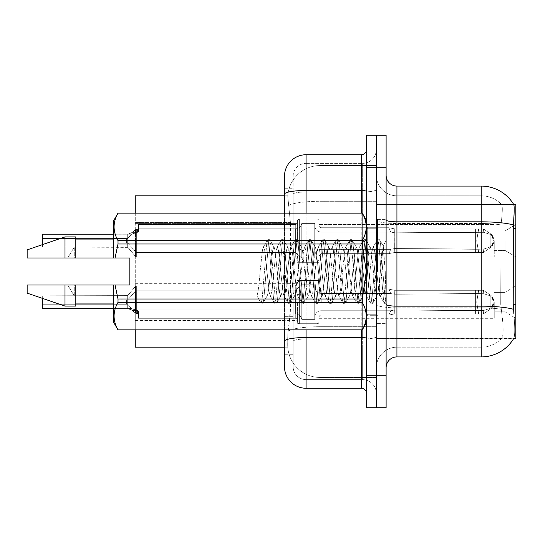 <?xml version="1.0" encoding="UTF-8"?>
<svg xmlns="http://www.w3.org/2000/svg" width="543" height="543" viewBox="0 0 543 543"><rect width="100%" height="100%" fill="white"/><g stroke="black" fill="none" stroke-linecap="round" stroke-linejoin="round"><path stroke-width="0.41" stroke-dasharray="2.71 2.04" d="M515.85 240.685L515.85 256.907L515.85 240.685M505.038 240.685L505.038 250.418L505.038 240.685M515.85 302.098L515.85 318.313L515.85 302.098M505.038 302.098L505.038 311.831L505.038 302.098M297.449 240.685L297.449 221.245A2.165 2.158 0 0 1 299.614 219.08A2.165 2.158 0 0 0 297.449 221.245L297.449 222.325A2.165 2.158 180 0 1 295.283 224.483A2.165 2.158 180 0 0 297.449 222.325L297.449 221.245A2.165 2.158 0 0 1 299.614 219.08L316.908 219.08A2.165 2.158 0 0 1 319.074 221.245A2.165 2.158 0 0 0 316.908 219.08A2.165 2.158 0 0 1 319.074 221.245L319.074 225.562A2.165 2.158 180 0 0 321.232 227.721L388.842 227.721L390.811 232.044L321.232 232.044A6.489 6.482 0 0 1 314.75 225.562A6.489 6.482 0 0 0 321.232 232.044L390.811 232.044L321.232 232.044A6.489 6.482 0 0 1 314.75 225.562L314.75 255.821L314.75 225.562A6.489 6.482 0 0 0 321.232 232.044L390.811 232.044L321.232 232.044A6.489 6.482 0 0 1 314.75 225.562L314.75 257.986L314.75 225.562A6.489 6.482 0 0 0 321.232 232.044L390.811 232.044L321.232 232.044A6.489 6.482 0 0 1 314.75 225.562L314.75 257.986L314.75 225.562A6.489 6.482 0 0 0 321.232 232.044L390.811 232.044L321.232 232.044A6.489 6.482 0 0 1 314.75 225.562L314.75 257.986L314.75 225.562A6.489 6.482 0 0 0 321.232 232.044L390.811 232.044L321.232 232.044A6.489 6.482 0 0 1 314.75 225.562L314.75 257.986L314.75 225.562A6.489 6.482 0 0 0 321.232 232.044L390.811 232.044L321.232 232.044A6.489 6.482 0 0 1 314.75 225.562L314.75 257.986L314.75 225.562A6.489 6.482 0 0 0 321.232 232.044L390.811 232.044L321.232 232.044A6.489 6.482 0 0 1 314.75 225.562L314.75 257.986L314.75 225.562A6.489 6.482 0 0 0 321.232 232.044L390.811 232.044L321.232 232.044A6.489 6.482 0 0 1 314.75 225.562L314.75 257.986L314.75 225.562A6.489 6.482 0 0 0 321.232 232.044L390.811 232.044L321.232 232.044A6.489 6.482 0 0 1 314.75 225.562L314.75 257.986L314.75 225.562A6.489 6.482 0 0 0 321.232 232.044L390.811 232.044L321.232 232.044A6.489 6.482 0 0 1 314.75 225.562L314.75 257.986L314.75 225.562A6.489 6.482 0 0 0 321.232 232.044L390.811 232.044L321.232 232.044A6.489 6.482 0 0 1 314.75 225.562L314.75 257.986L314.75 225.562A6.489 6.482 0 0 0 321.232 232.044L390.811 232.044L321.232 232.044A6.489 6.482 0 0 1 314.75 225.562L314.75 257.986L314.75 225.562A6.489 6.482 0 0 0 321.232 232.044L390.811 232.044L321.232 232.044A6.489 6.482 0 0 1 314.75 225.562L314.75 257.986L314.75 225.562A6.489 6.482 0 0 0 321.232 232.044L390.811 232.044L321.232 232.044A6.489 6.482 0 0 1 314.75 225.562L314.75 257.986L314.75 225.562A6.489 6.482 0 0 0 321.232 232.044L390.811 232.044L321.232 232.044A6.489 6.482 0 0 1 314.75 225.562L314.75 257.986L314.75 225.562A6.489 6.482 0 0 0 321.232 232.044L390.811 232.044L321.232 232.044A6.489 6.482 0 0 1 314.75 225.562L314.75 257.986L314.75 225.562A6.489 6.482 0 0 0 321.232 232.044L390.811 232.044L394.686 232.825L394.747 228.895L388.842 227.727L394.754 228.895L394.72 232.825L475.573 232.085L475.627 228.888L478.485 228.888L394.754 228.895L394.754 252.475L394.747 228.895L475.627 228.895L394.747 228.895L388.842 227.727L321.232 227.721A2.165 2.158 180 0 1 319.074 225.562L319.074 221.245A2.165 2.158 0 0 0 316.908 219.08A2.165 2.158 0 0 1 319.074 221.245L319.074 225.562A2.165 2.158 180 0 0 321.232 227.721L388.842 227.721L390.811 232.044L394.686 232.825L475.573 232.085L475.627 228.888L478.485 228.888L394.754 228.895L394.72 232.825L475.573 232.085L475.627 228.888L478.485 228.888L394.754 228.895L394.754 252.475L388.883 253.629L394.754 252.475L394.68 248.545L475.573 249.285L475.627 252.481L394.754 252.475L394.68 248.545C389.65 249.42 389.65 249.42 394.68 248.545C389.65 249.42 389.65 249.42 394.68 248.545L475.573 249.285L475.627 252.481L478.485 252.481L476.768 240.685L478.485 252.481L478.824 249.251L483.793 249.033L490.234 246.956L483.793 249.033L490.234 246.956L490.234 234.413L483.793 232.343L490.234 234.413L490.234 246.956L493.329 243.916L494.184 240.685L493.329 237.461L490.234 234.413L493.329 237.461L494.184 240.698L493.329 243.916L490.234 246.956L483.793 249.033L490.234 246.956L490.234 234.413L483.793 232.343L490.234 234.413L490.234 246.956L493.329 243.916L494.184 240.685L493.329 237.461L490.234 234.413L493.329 237.461L494.184 240.698L493.329 243.916L490.234 246.956L483.793 249.033L490.234 246.956L490.234 234.413L483.793 232.343L490.234 234.413L490.234 246.956L493.329 243.916L494.184 240.685L493.329 237.461L490.234 234.413L493.329 237.461L494.184 240.698L493.329 243.916L490.234 246.956L483.793 249.033L490.234 246.956L490.234 234.413L483.793 232.343L490.234 234.413L490.234 246.956L493.329 243.916L494.184 240.685L493.329 237.461L490.234 234.413L493.329 237.461L494.184 240.698L493.329 243.916L490.234 246.956L483.793 249.033L490.234 246.956L490.234 234.413L483.793 232.343L490.234 234.413L490.234 246.956L493.329 243.916L494.184 240.685L493.329 237.461L490.234 234.413L493.329 237.461L494.184 240.698L493.329 243.916L490.234 246.956L483.793 249.033L490.234 246.956L490.234 234.413L483.793 232.343L490.234 234.413L490.234 246.956L493.329 243.916L494.184 240.685L493.329 237.461L490.234 234.413L493.329 237.461L494.184 240.698L493.329 243.916L490.234 246.956L483.793 249.033L490.234 246.956L490.234 234.413L483.793 232.343L490.234 234.413L490.234 246.956L493.329 243.916L494.184 240.685L493.329 237.461L490.234 234.413L493.329 237.461L494.184 240.698L493.329 243.916L490.234 246.956L483.793 249.033L490.234 246.956L490.234 234.413L483.793 232.343L490.234 234.413L490.234 246.956L493.329 243.916L494.184 240.685L493.329 237.461L490.234 234.413L493.329 237.461L494.184 240.698L493.329 243.916L490.234 246.956L483.793 249.033L490.234 246.956L490.234 234.413L483.793 232.343L490.234 234.413L490.234 246.956L493.329 243.916L494.184 240.685L493.329 237.461L490.234 234.413L493.329 237.461L494.184 240.698L493.329 243.916L490.234 246.956L483.793 249.033L490.234 246.956L490.234 234.413L483.793 232.343L490.234 234.413L490.234 246.956L493.329 243.916L494.184 240.685L493.329 237.461L490.234 234.413L493.329 237.461L494.184 240.698L493.329 243.916L490.234 246.956L483.793 249.033L490.234 246.956L490.234 234.413L483.793 232.343L490.234 234.413L490.234 246.956L493.329 243.916L494.184 240.685L493.329 237.461L490.234 234.413L493.329 237.461L494.184 240.698L493.329 243.916L490.234 246.956L483.793 249.033L490.234 246.956L490.234 234.413L483.793 232.343L490.234 234.413L490.234 246.956L493.329 243.916L494.184 240.685L493.329 237.461L490.234 234.413L493.329 237.461L494.184 240.698L493.329 243.916L490.234 246.956L483.793 249.033L490.234 246.956L490.234 234.413L483.793 232.343L490.234 234.413L490.234 246.956L493.329 243.916L494.184 240.685L493.329 237.461L490.234 234.413L493.329 237.461L494.184 240.698L493.329 243.916L490.234 246.956L483.793 249.033L490.234 246.956L490.234 234.413L483.793 232.343L490.234 234.413L490.234 246.956L493.329 243.916L494.184 240.685L493.329 237.461L490.234 234.413L493.329 237.461L494.184 240.698L493.329 243.916L490.234 246.956L483.793 249.033L490.234 246.956L490.234 234.413L483.793 232.343L490.234 234.413L490.234 246.956L493.329 243.916L494.184 240.685L493.329 237.461L490.234 234.413L493.329 237.461L494.184 240.698L493.329 243.916L490.234 246.956L483.793 249.033L490.234 246.956L490.234 234.413L483.793 232.343L490.234 234.413L490.234 246.956L493.329 243.916L494.184 240.685L493.329 237.461L490.234 234.413L493.329 237.461L494.184 240.698L493.329 243.916L490.234 246.956L483.793 249.033L490.234 246.956L490.234 234.413L483.793 232.343L490.234 234.413L490.234 246.956L493.329 243.916L494.184 240.685L493.329 237.461L490.234 234.413L493.329 237.461L494.184 240.698L493.329 243.916L490.234 246.956L483.793 249.033L483.433 252.475L478.485 252.481L478.824 249.251L475.573 249.285L475.627 252.481L478.485 252.481L476.768 240.685L478.485 228.888L394.754 228.895L388.842 227.727L394.754 228.895L394.72 232.825L475.573 232.085L475.627 228.888L478.485 228.888L394.754 228.895L394.754 240.685L394.747 228.895L475.627 228.895L394.747 228.895L388.842 227.727L321.232 227.721A2.165 2.158 180 0 1 319.074 225.562L319.074 221.245A2.165 2.158 0 0 0 316.908 219.08A2.165 2.158 0 0 1 319.074 221.245L319.074 225.562A2.165 2.158 180 0 0 321.232 227.721L388.842 227.721L390.811 232.044L394.686 232.825L394.747 228.895L394.72 232.825L475.573 232.085L475.627 228.888L478.485 228.888L394.754 228.895L394.754 252.475L394.747 228.895L388.842 227.727L394.754 228.895L394.72 232.825L475.573 232.085L475.627 228.888L478.485 228.888L394.754 228.895L394.754 252.475L388.808 253.629L394.754 252.475L394.68 248.545L475.573 249.285L475.627 252.481L394.754 252.475L394.68 248.545C389.65 249.42 389.65 249.42 394.68 248.545C389.65 249.42 389.65 249.42 394.68 248.545L475.573 249.285L475.627 252.481L478.485 252.481L478.824 249.251L475.573 249.285L475.627 252.481L478.485 252.481L478.824 249.251L483.793 249.033L483.433 252.475L478.485 252.481L476.768 240.685L478.485 252.481L478.824 249.251L483.793 249.033L483.433 252.475L478.485 252.481L478.824 249.251L475.573 249.285L475.627 252.481L394.754 252.475L394.747 228.895L475.627 228.895L394.747 228.895L388.842 227.727L321.232 227.721A2.165 2.158 180 0 1 319.074 225.562L319.074 221.245A2.165 2.158 0 0 0 316.908 219.08A2.165 2.158 0 0 1 319.074 221.245L319.074 225.562A2.165 2.158 180 0 0 321.232 227.721L388.842 227.721L390.811 232.044L394.686 232.825L475.573 232.085L475.627 228.888L478.485 228.888L394.754 228.895L394.72 232.825L475.573 232.085L475.627 228.888L478.485 228.888L394.754 228.895L394.754 252.475L388.808 253.629L394.754 252.475L394.68 248.545L475.573 249.285L475.627 252.481L478.485 252.481L476.768 240.685L478.485 228.888L394.754 228.895L388.842 227.727L394.754 228.895L394.72 232.825L475.573 232.085L475.627 228.888L478.485 228.888L394.754 228.895L394.754 240.685L394.747 228.895L475.627 228.895L394.747 228.895L388.842 227.727L321.232 227.721A2.165 2.158 180 0 1 319.074 225.562L319.074 221.245A2.165 2.158 0 0 0 316.908 219.08A2.165 2.158 0 0 1 319.074 221.245L319.074 225.562A2.165 2.158 180 0 0 321.232 227.721L388.842 227.721L390.811 232.044L394.686 232.825L394.747 228.895L394.72 232.825L475.573 232.085L475.627 228.888L478.485 228.888L394.754 228.895L394.68 248.545C389.65 249.42 389.65 249.42 394.68 248.545C389.65 249.42 389.65 249.42 394.68 248.545L475.573 249.285L475.627 252.481L478.485 252.481L478.824 249.251L475.573 249.285L475.627 252.481L394.754 252.475L394.747 228.895L388.842 227.727L394.754 228.895L394.72 232.825L475.573 232.085L475.627 228.888L478.485 228.888L394.754 228.895L394.754 252.475L388.808 253.629L394.754 252.475L394.68 248.545L475.573 249.285L475.627 252.481L478.485 252.481L478.824 249.251L483.793 249.033L483.433 252.475L478.485 252.481L476.768 240.685L478.485 252.481L478.824 249.251L483.793 249.033L483.433 252.475L478.485 252.481L478.824 249.251L475.573 249.285L475.627 252.481L478.485 252.481L476.768 240.685L478.485 228.888L394.747 228.895L388.842 227.727L321.232 227.721A2.165 2.158 180 0 1 319.074 225.562L319.074 221.245A2.165 2.158 0 0 0 316.908 219.08A2.165 2.158 0 0 1 319.074 221.245L319.074 225.562A2.165 2.158 180 0 0 321.232 227.721L388.842 227.721L390.811 232.044L394.686 232.825L475.573 232.085L475.627 228.888L478.485 228.888L394.754 228.895L394.72 232.825L475.573 232.085L475.627 228.888L478.485 228.888L478.824 232.126L475.573 232.085L475.627 228.888L394.754 228.895L394.754 240.685L394.747 228.895L388.842 227.727L394.754 228.895L394.72 232.825L475.573 232.085L475.627 228.888L478.485 228.888L478.824 232.126L483.793 232.343L490.234 234.413L483.793 232.343L483.433 228.895L491.985 234.8L493.2 240.685L491.992 246.576L483.433 252.475L478.485 252.481L478.824 249.251L475.573 249.285L475.627 252.481L394.754 252.475L394.68 248.545C389.65 249.42 389.65 249.42 394.68 248.545C389.65 249.42 389.65 249.42 394.68 248.545L475.573 249.285L475.627 252.481L478.485 252.481L478.824 249.251L483.793 249.033L483.433 252.475L478.485 252.481L476.768 240.685L478.485 252.481L478.824 249.251L483.793 249.033L483.433 252.475L478.485 252.481L478.824 249.251L475.573 249.285L475.627 252.481L478.485 252.481L476.768 240.685L478.485 228.888L476.768 240.685L478.485 252.481L478.824 249.251L475.573 249.285L475.627 252.481L394.754 252.475L394.754 240.685L394.754 252.475L388.808 253.629L394.754 252.475L394.68 248.545L475.573 249.285L475.627 252.481L478.485 252.481L478.824 249.251L483.793 249.033L483.433 252.475L478.485 252.481L476.768 240.685L478.485 228.888L478.824 232.126L483.793 232.343L483.433 228.895L491.992 234.8L493.2 240.685L491.985 246.576L483.433 252.475L478.485 252.481L478.824 249.251L483.793 249.033L483.433 252.475L478.485 252.481L478.824 249.251L475.573 249.285L475.627 252.481L478.485 252.481L476.768 240.685L478.485 252.481L478.824 249.251L475.573 249.285L475.627 252.481L394.754 252.475L394.68 248.545C389.65 249.42 389.65 249.42 394.68 248.545C389.65 249.42 389.65 249.42 394.68 248.545L475.573 249.285L475.627 252.481L478.485 252.481L478.824 249.251L483.793 249.033L483.433 252.475L478.485 252.481L476.768 240.685L478.485 228.888L478.824 232.126L475.573 232.085L475.627 228.888L394.754 228.895L394.754 240.685L394.747 228.895L475.627 228.895L394.747 228.895L388.842 227.727L321.232 227.721A2.165 2.158 180 0 1 319.074 225.562L319.074 221.245A2.165 2.158 0 0 0 316.908 219.08A2.165 2.158 0 0 1 319.074 221.245L319.074 225.562A2.165 2.158 180 0 0 321.232 227.721L388.842 227.721L390.811 232.044L394.686 232.825L394.747 228.895L394.72 232.825L475.573 232.085L475.627 228.888L478.485 228.888L476.768 240.685L478.485 252.481L478.824 249.251L483.793 249.033L483.433 252.475L478.485 252.481L478.824 249.251L475.573 249.285L475.627 252.481L478.485 252.481L476.768 240.685L478.485 228.888L478.824 232.126L475.573 232.085L475.627 228.888L394.754 228.895L394.754 252.475L394.747 228.895L388.842 227.727L394.754 228.895L394.72 232.825L475.573 232.085L475.627 228.888L475.912 240.685L475.627 252.481L394.754 252.475L388.808 253.629L394.754 252.475L394.68 248.545L475.573 249.285L475.627 252.481L478.485 252.481L478.824 249.251L475.573 249.285L475.627 252.481L478.485 252.481L478.824 249.251L483.793 249.033L483.433 252.475L478.485 252.481L476.768 240.685L478.485 252.481L478.824 249.251L483.793 249.033L483.433 252.475L478.485 252.481L478.824 249.251L475.573 249.285L475.627 252.481L394.754 252.475L394.68 248.545C389.65 249.42 389.65 249.42 394.68 248.545C389.65 249.42 389.65 249.42 394.68 248.545L475.573 249.285L475.627 252.481L478.485 252.481L476.768 240.685L478.485 228.888L478.824 232.126L483.793 232.343L483.433 228.895L478.485 228.888L476.768 240.685L478.485 252.481L478.824 249.251L475.573 249.285L475.627 252.481L478.485 252.481L478.824 249.251L483.793 249.033L483.433 252.475L478.485 252.481L476.768 240.685L478.485 228.888L478.824 232.126L483.793 232.343L483.433 228.895L491.985 234.8L493.2 240.685L491.992 246.576L483.433 252.475L478.485 252.475L483.433 252.475L478.485 252.481L478.824 249.251L483.793 249.033L483.433 252.475L478.485 252.481L478.824 249.251L475.573 249.285L475.627 252.481L394.754 252.475L394.754 240.685L394.754 252.475L388.808 253.629L394.754 252.475L394.68 248.545L475.573 249.285L475.627 252.481L478.485 252.481L476.768 240.685L478.485 252.481L478.824 249.251L475.573 249.285L475.627 252.481L478.485 252.481L478.824 249.251L483.793 249.033L483.433 252.475L491.985 246.576L483.433 252.475L491.985 246.576L483.433 252.475L491.985 246.576L483.433 252.475L491.985 246.576L483.433 252.475L491.985 246.576L483.433 252.475L491.985 246.576L483.433 252.475L491.985 246.576L483.433 252.475L491.985 246.576L483.433 252.475L491.985 246.576L483.433 252.475L491.985 246.576L483.433 252.475L491.985 246.576L483.433 252.475L491.985 246.576L483.433 252.475L491.985 246.576L483.433 252.475L491.985 246.576L483.433 252.475L491.985 246.576L483.433 252.475L491.985 246.576L483.433 252.475L491.985 246.576L494.184 240.685L493.329 237.461L490.234 234.413L490.234 246.956L490.234 234.413L493.329 237.461L494.184 240.698L493.329 243.916L490.234 246.956L493.329 243.916L491.992 246.576L493.322 243.909L491.992 246.576L493.322 243.909L491.992 246.576L493.322 243.909L491.992 246.576L493.322 243.909L491.992 246.576L493.322 243.909L491.992 246.576L493.322 243.909L491.992 246.576L493.322 243.909L491.992 246.576L493.322 243.909L491.992 246.576L493.322 243.909L491.992 246.576L493.322 243.909L491.992 246.576L493.322 243.909L491.992 246.576L493.322 243.909L491.992 246.576L493.322 243.909L491.992 246.576L493.322 243.909L491.992 246.576L493.322 243.909L491.992 246.576L493.322 243.909L491.992 246.576L493.322 243.909L491.992 246.576L493.2 240.685L491.992 246.576L493.2 240.685L491.992 246.576L493.2 240.685L491.992 246.576L493.2 240.685L491.992 246.576L493.2 240.685L491.992 246.576L493.2 240.685L491.992 246.576L493.2 240.685L491.992 246.576L493.2 240.685L491.992 246.576L493.2 240.685L491.992 246.576L493.2 240.685L491.992 246.576L493.2 240.685L491.992 246.576L493.2 240.685L491.992 246.576L493.2 240.685L491.992 246.576L493.2 240.685L491.992 246.576L493.2 240.685L491.992 246.576L493.2 240.685L491.992 246.576L493.2 240.685L494.184 240.698L493.2 240.685L494.184 240.698L493.2 240.685L494.184 240.698L493.2 240.685L494.184 240.698L493.2 240.685L494.184 240.698L493.2 240.685L494.184 240.698L493.2 240.685L494.184 240.698L493.2 240.685L494.184 240.698L493.2 240.685L494.184 240.698L493.2 240.685L494.184 240.698L493.2 240.685L494.184 240.698L493.2 240.685L494.184 240.698L493.2 240.685L494.184 240.698L493.2 240.685L494.184 240.698L493.2 240.685L494.184 240.698L493.2 240.685L494.184 240.698L493.2 240.685L494.184 240.698L493.2 240.685L494.184 240.698L493.2 240.685L491.992 234.8L493.2 240.685L491.992 234.8L493.2 240.685L491.992 234.8L493.2 240.685L491.992 234.8L493.2 240.685L491.992 234.8L493.2 240.685L491.992 234.8L493.2 240.685L491.992 234.8L493.2 240.685L491.992 234.8L493.2 240.685L491.992 234.8L493.2 240.685L491.992 234.8L493.2 240.685L491.992 234.8L493.2 240.685L491.992 234.8L493.2 240.685L491.992 234.8L493.2 240.685L491.992 234.8L493.2 240.685L491.992 234.8L493.2 240.685L491.992 234.8L493.2 240.685L491.992 234.8L483.433 228.895L478.485 228.888L478.824 232.126L475.573 232.085L475.627 228.888L475.627 252.481L394.754 252.475L394.68 248.545C389.65 249.42 389.65 249.42 394.68 248.545C389.65 249.42 389.65 249.42 394.68 248.545L475.573 249.285L475.627 252.481L478.485 252.481L476.768 240.685L478.485 228.888L476.768 240.685L478.485 252.481L478.824 249.251L483.793 249.033L483.433 252.475L483.793 249.033L483.433 252.475L483.793 249.033L483.433 252.475L483.793 249.033L483.433 252.475L483.793 249.033L483.433 252.475L483.793 249.033L483.433 252.475L483.793 249.033L483.433 252.475L483.793 249.033L483.433 252.475L483.793 249.033L483.433 252.475L483.793 249.033L483.433 252.475L483.793 249.033L475.573 249.285L475.627 252.481L478.485 252.481L478.824 249.251L475.573 249.285L475.627 252.481L394.754 252.475L394.747 228.895L394.754 252.475L388.808 253.629L394.754 252.475L394.68 248.545L475.573 249.285L475.627 252.481L478.485 252.481L476.768 240.685L478.485 228.888L478.824 232.126L475.573 232.085L475.627 252.481L478.485 252.481L478.824 249.251L483.793 249.033L475.573 249.285L475.627 252.481L394.754 252.475L394.68 248.545C389.65 249.42 389.65 249.42 394.68 248.545C389.65 249.42 389.65 249.42 394.68 248.545L475.573 249.285L475.627 252.481L478.485 252.481L478.824 249.251L475.573 249.285L475.627 252.481L478.485 252.481L394.754 252.475L394.747 228.895L475.627 228.895L394.747 228.895L388.842 227.727L321.232 227.721A2.165 2.158 180 0 1 319.074 225.562L319.074 221.245A2.165 2.158 0 0 0 316.908 219.08A2.165 2.158 0 0 1 319.074 221.245L319.074 225.562A2.165 2.158 180 0 0 321.232 227.721L388.842 227.721L390.811 232.044L394.686 232.825L475.573 232.085L475.627 228.888L475.627 252.481L478.485 252.481L394.754 252.475L388.808 253.629L394.754 252.475L394.68 248.545L475.573 249.285L394.68 248.545C389.65 249.42 389.65 249.42 394.68 248.545C389.65 249.42 389.65 249.42 394.68 248.545L475.573 249.285L394.68 248.545C389.65 249.42 389.65 249.42 394.68 248.545C389.65 249.42 389.65 249.42 394.68 248.545L483.793 249.033L394.68 248.545C389.65 249.42 389.65 249.42 394.68 248.545C389.65 249.42 389.65 249.42 394.68 248.545L483.793 249.033L394.68 248.545C389.65 249.42 389.65 249.42 394.68 248.545C389.65 249.42 389.65 249.42 394.68 248.545L483.793 249.033L394.68 248.545C389.65 249.42 389.65 249.42 394.68 248.545C389.65 249.42 389.65 249.42 394.68 248.545L483.793 249.033L394.68 248.545C389.65 249.42 389.65 249.42 394.68 248.545C389.65 249.42 389.65 249.42 394.68 248.545L483.793 249.033L394.68 248.545C389.65 249.42 389.65 249.42 394.68 248.545C389.65 249.42 389.65 249.42 394.68 248.545L483.793 249.033L394.68 248.545C389.65 249.42 389.65 249.42 394.68 248.545C389.65 249.42 389.65 249.42 394.68 248.545L483.793 249.033L394.68 248.545C389.65 249.42 389.65 249.42 394.68 248.545C389.65 249.42 389.65 249.42 394.68 248.545L483.793 249.033L394.68 248.545C389.65 249.42 389.65 249.42 394.68 248.545C389.65 249.42 389.65 249.42 394.68 248.545L394.754 240.685L394.754 252.475L388.808 253.629L394.754 252.475L394.747 228.895L394.72 232.825L475.573 232.085L475.627 228.888L475.627 252.481L478.485 252.481L394.754 252.475L388.808 253.629L394.754 252.475L394.754 240.685L394.754 252.475L388.808 253.629L394.754 252.475L394.747 228.895L394.754 252.475L388.808 253.629L394.754 252.475L394.747 228.895L388.842 227.727L394.754 228.895L394.72 232.825L475.573 232.085L475.627 228.888L475.627 252.481L478.485 252.481L394.754 252.475L388.808 253.629L394.754 252.475L394.754 240.685L394.754 252.475L388.808 253.629L394.754 252.475L394.747 228.895L394.754 252.475L388.883 253.629L394.754 252.475L394.747 228.895L475.627 228.895L394.747 228.895L388.842 227.727L321.232 227.721A2.165 2.158 180 0 1 319.074 225.562L319.074 221.245A2.165 2.158 0 0 0 316.908 219.08A2.165 2.158 0 0 1 319.074 221.245L319.074 225.562A2.165 2.158 180 0 0 321.232 227.721L388.842 227.721L390.811 232.044L394.686 232.825L394.747 228.895L394.72 232.825L475.573 232.085L475.627 228.888L475.627 252.481L478.485 252.481L394.754 252.475L388.808 253.629L394.754 252.475L394.754 240.685L394.754 252.475L388.808 253.629L394.754 252.475L394.68 248.545L394.754 252.475L475.627 252.475L394.754 252.475L475.627 252.475L394.754 252.475L475.627 252.475L394.754 252.475L475.627 252.475L394.754 252.475L475.627 252.475L394.754 252.475L475.627 252.475L394.754 252.475L475.627 252.475L394.754 252.475L475.627 252.475L394.754 252.475L475.627 252.475L394.754 252.475L394.747 228.895L394.754 240.685L394.747 228.895L388.842 227.727L394.754 228.895L394.72 232.825L475.573 232.085L475.627 228.888L475.627 252.481L478.485 252.481L476.768 240.685L478.485 228.888L478.824 232.126L483.793 232.343L483.433 228.895L491.985 234.8L483.433 228.895L478.485 228.888L476.768 240.685L478.485 252.481L476.768 240.685L478.485 228.888L478.824 232.126L483.793 232.343L483.433 228.895L491.985 234.8L483.433 228.895L478.485 228.888L478.824 232.126L475.573 232.085L475.627 228.888L475.627 252.481L475.627 228.888L475.627 252.481L475.627 228.888L475.627 252.481L475.627 228.888L475.627 252.481L475.627 228.888L475.627 252.481L475.627 228.888L475.627 252.481L475.627 228.888L475.573 232.085L483.793 232.343L483.433 228.895L491.985 234.8L483.433 228.895L478.485 228.888L476.768 240.685L478.485 228.888L478.824 232.126L483.793 232.343L483.433 228.895L491.985 234.8L483.433 228.895L478.485 228.888L478.824 232.126L475.573 232.085L483.793 232.343L483.433 228.895L491.985 234.8L483.433 228.895L478.485 228.888L476.768 240.685L478.485 252.481L476.768 240.685L478.485 228.888L478.824 232.126L483.793 232.343L483.433 228.895L491.985 234.8L483.433 228.895L478.485 228.888L478.824 232.126L394.686 232.825L394.747 228.895L394.754 240.685L394.754 228.895L475.627 228.895L394.747 228.895L388.842 227.727L321.232 227.721A2.165 2.158 180 0 1 319.074 225.562L319.074 221.245A2.165 2.158 0 0 0 316.908 219.08A2.165 2.158 0 0 1 319.074 221.245L319.074 225.562A2.165 2.158 180 0 0 321.232 227.721L388.842 227.721L390.811 232.044L394.686 232.825L483.793 232.343L483.433 228.895L491.985 234.8L483.433 228.895L478.485 228.888L476.768 240.685L478.485 228.888L478.824 232.126L483.793 232.343L483.433 228.895L491.985 234.8L483.433 228.895L478.485 228.888L478.824 232.126L475.573 232.085L483.793 232.343L483.433 228.895L491.985 234.8L483.433 228.895L478.485 228.888L476.768 240.685L478.485 252.481L476.768 240.685L478.485 228.888L478.824 232.126L483.793 232.343L483.433 228.895L491.985 234.8L483.433 228.895L478.485 228.888L478.824 232.126L394.686 232.825L394.747 228.895L394.72 232.825L483.793 232.343L483.433 228.895L491.985 234.8L483.433 228.895L478.485 228.888L476.768 240.685L478.485 228.888L478.824 232.126L483.793 232.343L483.433 228.895L491.985 234.8L483.433 228.895L478.485 228.888L478.824 232.126L394.686 232.825L394.747 228.895L394.686 232.825L483.793 232.343L483.433 228.895L491.985 234.8L483.433 228.895L478.485 228.888L476.768 240.685L478.485 228.888L478.824 232.126L483.793 232.343L483.433 228.895L491.985 234.8L483.433 228.895L478.485 228.888L478.824 232.126L475.573 232.085L483.793 232.343L483.433 228.895L491.985 234.8L483.433 228.895L478.485 228.888L478.824 232.126L483.793 232.343L483.433 228.895L491.985 234.8L483.433 228.895L478.485 228.888L478.824 232.126L394.686 232.825L394.747 228.895L388.842 227.727L321.232 227.721A2.165 2.158 180 0 1 319.074 225.562L319.074 221.245A2.165 2.158 0 0 0 316.908 219.08A2.165 2.158 0 0 1 319.074 221.245L319.074 225.562A2.165 2.158 180 0 0 321.232 227.721L388.842 227.721L390.811 232.044L394.686 232.825L394.747 228.895L388.842 227.727L321.232 227.721A2.165 2.158 180 0 1 319.074 225.562L319.074 221.245A2.165 2.158 0 0 0 316.908 219.08A2.165 2.158 0 0 1 319.074 221.245L319.074 225.562A2.165 2.158 180 0 0 321.232 227.721L388.842 227.721L390.811 232.044L394.686 232.825L483.793 232.343L483.433 228.895L478.485 228.895L483.433 228.895L478.485 228.895L483.433 228.895L478.485 228.895L483.433 228.895L478.485 228.895L483.433 228.895L478.485 228.895L483.433 228.895L478.485 228.895L483.433 228.895L478.485 228.895L483.433 228.895L478.485 228.895L483.433 228.895L478.485 228.895L483.433 228.895L483.793 232.343L483.433 228.895L483.793 232.343L483.433 228.895L483.793 232.343L483.433 228.895L483.793 232.343L483.433 228.895L483.793 232.343L483.433 228.895L483.793 232.343L483.433 228.895L483.793 232.343L483.433 228.895L483.793 232.343L394.686 232.825L394.747 228.895L388.842 227.727L321.232 227.721A2.165 2.158 180 0 1 319.074 225.562L319.074 221.245A2.165 2.158 0 0 0 316.908 219.08A2.165 2.158 0 0 1 319.074 221.245L319.074 225.562A2.165 2.158 180 0 0 321.232 227.721L388.842 227.721L390.811 232.044L394.686 232.825L394.747 228.895L388.842 227.727L321.232 227.721A2.165 2.158 180 0 1 319.074 225.562L319.074 221.245A2.165 2.158 0 0 0 316.908 219.08A2.165 2.158 0 0 1 319.074 221.245L319.074 225.562A2.165 2.158 180 0 0 321.232 227.721L388.842 227.721L390.811 232.044L394.686 232.825L483.793 232.343L394.686 232.825L394.747 228.895L388.842 227.727L321.232 227.721A2.165 2.158 180 0 1 319.074 225.562L319.074 221.245A2.165 2.158 0 0 0 316.908 219.08A2.165 2.158 0 0 1 319.074 221.245L319.074 225.562A2.165 2.158 180 0 0 321.232 227.721L388.842 227.721L390.811 232.044L394.686 232.825L394.747 228.895L388.842 227.727L321.232 227.721A2.165 2.158 180 0 1 319.074 225.562L319.074 221.245A2.165 2.158 0 0 0 316.908 219.08A2.165 2.158 0 0 1 319.074 221.245L319.074 225.562A2.165 2.158 180 0 0 321.232 227.721L388.842 227.721L390.811 232.044L394.686 232.825L483.793 232.343L394.686 232.825L394.747 228.895L388.842 227.727L321.232 227.721A2.165 2.158 180 0 1 319.074 225.562L319.074 221.245A2.165 2.158 0 0 0 316.908 219.08A2.165 2.158 0 0 1 319.074 221.245L319.074 225.562A2.165 2.158 180 0 0 321.232 227.721L388.842 227.721L390.811 232.044L394.686 232.825L394.747 228.895L388.842 227.727L321.232 227.721A2.165 2.158 180 0 1 319.074 225.562L319.074 221.245A2.165 2.158 0 0 0 316.908 219.08L316.908 262.31L316.908 219.08L316.908 262.31L316.908 219.08L316.908 262.31L316.908 219.08L316.908 262.31L316.908 219.08L316.908 262.31L316.908 219.08L316.908 262.31L316.908 219.08L316.908 262.31L316.908 219.08L316.908 262.31L316.908 219.08L316.908 262.31L316.908 219.08L316.908 262.31L316.908 219.08L316.908 262.31L316.908 219.08L316.908 262.31L316.908 219.08L316.908 262.31L316.908 219.08L316.908 262.31L316.908 219.08L316.908 262.31L316.908 219.08L316.908 262.31L316.908 219.08L316.908 262.31L316.908 219.08L316.908 262.31L316.908 219.08L299.614 219.08A2.165 2.158 0 0 0 297.449 221.245L297.449 222.325A2.165 2.158 180 0 1 295.283 224.483A2.165 2.158 180 0 0 297.449 222.325L297.449 221.245A2.165 2.158 0 0 1 299.614 219.08L316.908 219.08L299.614 219.08A2.165 2.158 0 0 0 297.449 221.245L297.449 222.325A2.165 2.158 180 0 1 295.283 224.483A2.165 2.158 180 0 0 297.449 222.325L297.449 221.245A2.165 2.158 0 0 1 299.614 219.08L316.908 219.08L299.614 219.08A2.165 2.158 0 0 0 297.449 221.245L297.449 222.325A2.165 2.158 180 0 1 295.283 224.483A2.165 2.158 180 0 0 297.449 222.325L297.449 221.245A2.165 2.158 0 0 1 299.614 219.08L316.908 219.08L299.614 219.08A2.165 2.158 0 0 0 297.449 221.245L297.449 222.325A2.165 2.158 180 0 1 295.283 224.483A2.165 2.158 180 0 0 297.449 222.325L297.449 221.245A2.165 2.158 0 0 1 299.614 219.08L316.908 219.08L299.614 219.08A2.165 2.158 0 0 0 297.449 221.245L297.449 222.325A2.165 2.158 180 0 1 295.283 224.483A2.165 2.158 180 0 0 297.449 222.325L297.449 221.245A2.165 2.158 0 0 1 299.614 219.08L316.908 219.08L299.614 219.08A2.165 2.158 0 0 0 297.449 221.245L297.449 222.325A2.165 2.158 180 0 1 295.283 224.483A2.165 2.158 180 0 0 297.449 222.325L297.449 221.245A2.165 2.158 0 0 1 299.614 219.08L316.908 219.08L299.614 219.08A2.165 2.158 0 0 0 297.449 221.245L297.449 222.325A2.165 2.158 180 0 1 295.283 224.483A2.165 2.158 180 0 0 297.449 222.325L297.449 221.245A2.165 2.158 0 0 1 299.614 219.08L316.908 219.08L299.614 219.08A2.165 2.158 0 0 0 297.449 221.245L297.449 222.325A2.165 2.158 180 0 1 295.283 224.483A2.165 2.158 180 0 0 297.449 222.325L297.449 221.245A2.165 2.158 0 0 1 299.614 219.08L316.908 219.08L299.614 219.08A2.165 2.158 0 0 0 297.449 221.245L297.449 222.325A2.165 2.158 180 0 1 295.283 224.483A2.165 2.158 180 0 0 297.449 222.325L297.449 221.245A2.165 2.158 0 0 1 299.614 219.08L316.908 219.08L299.614 219.08A2.165 2.158 0 0 0 297.449 221.245L297.449 222.325A2.165 2.158 180 0 1 295.283 224.483A2.165 2.158 180 0 0 297.449 222.325L297.449 221.245A2.165 2.158 0 0 1 299.614 219.08L316.908 219.08L299.614 219.08A2.165 2.158 0 0 0 297.449 221.245L297.449 222.325A2.165 2.158 180 0 1 295.283 224.483A2.165 2.158 180 0 0 297.449 222.325L297.449 221.245A2.165 2.158 0 0 1 299.614 219.08L316.908 219.08L299.614 219.08A2.165 2.158 0 0 0 297.449 221.245L297.449 222.325A2.165 2.158 180 0 1 295.283 224.483A2.165 2.158 180 0 0 297.449 222.325L297.449 221.245A2.165 2.158 0 0 1 299.614 219.08L316.908 219.08L299.614 219.08A2.165 2.158 0 0 0 297.449 221.245L297.449 222.325A2.165 2.158 180 0 1 295.283 224.483A2.165 2.158 180 0 0 297.449 222.325L297.449 221.245A2.165 2.158 0 0 1 299.614 219.08L316.908 219.08L299.614 219.08A2.165 2.158 0 0 0 297.449 221.245L297.449 222.325A2.165 2.158 180 0 1 295.283 224.483A2.165 2.158 180 0 0 297.449 222.325L297.449 221.245A2.165 2.158 0 0 1 299.614 219.08L316.908 219.08L299.614 219.08A2.165 2.158 0 0 0 297.449 221.245L297.449 222.325A2.165 2.158 180 0 1 295.283 224.483A2.165 2.158 180 0 0 297.449 222.325L297.449 221.245A2.165 2.158 0 0 1 299.614 219.08L316.908 219.08L299.614 219.08A2.165 2.158 0 0 0 297.449 221.245L297.449 222.325A2.165 2.158 180 0 1 295.283 224.483A2.165 2.158 180 0 0 297.449 222.325L297.449 240.685M135.268 240.685L135.268 257.986L135.268 240.685M297.449 302.098L297.449 321.537A2.165 2.158 180 0 0 299.614 323.703A2.165 2.158 180 0 1 297.449 321.537L297.449 320.458A2.165 2.158 0 0 0 295.283 318.3A2.165 2.158 0 0 1 297.449 320.458L297.449 321.537A2.165 2.158 180 0 0 299.614 323.703L316.908 323.703A2.165 2.158 180 0 0 319.074 321.537A2.165 2.158 180 0 1 316.908 323.703A2.165 2.158 180 0 0 319.074 321.537L319.074 317.221A2.165 2.158 0 0 1 321.232 315.062L388.842 315.062L321.232 315.062A2.165 2.158 0 0 0 319.074 317.221L319.074 321.537A2.165 2.158 180 0 1 316.908 323.703A2.165 2.158 180 0 0 319.074 321.537L319.074 317.221A2.165 2.158 0 0 1 321.232 315.062L388.842 315.062L321.232 315.062A2.165 2.158 0 0 0 319.074 317.221L319.074 321.537A2.165 2.158 180 0 1 316.908 323.703A2.165 2.158 180 0 0 319.074 321.537L319.074 317.221A2.165 2.158 0 0 1 321.232 315.062L388.842 315.062L321.232 315.062A2.165 2.158 0 0 0 319.074 317.221L319.074 321.537A2.165 2.158 180 0 1 316.908 323.703A2.165 2.158 180 0 0 319.074 321.537L319.074 317.221A2.165 2.158 0 0 1 321.232 315.062L388.842 315.062L321.232 315.062A2.165 2.158 0 0 0 319.074 317.221L319.074 321.537A2.165 2.158 180 0 1 316.908 323.703A2.165 2.158 180 0 0 319.074 321.537L319.074 317.221A2.165 2.158 0 0 1 321.232 315.062L388.842 315.062L321.232 315.062A2.165 2.158 0 0 0 319.074 317.221L319.074 321.537A2.165 2.158 180 0 1 316.908 323.703A2.165 2.158 180 0 0 319.074 321.537L319.074 317.221A2.165 2.158 0 0 1 321.232 315.062L388.842 315.062L321.232 315.062A2.165 2.158 0 0 0 319.074 317.221L319.074 321.537A2.165 2.158 180 0 1 316.908 323.703A2.165 2.158 180 0 0 319.074 321.537L319.074 317.221A2.165 2.158 0 0 1 321.232 315.062L388.842 315.062L321.232 315.062A2.165 2.158 0 0 0 319.074 317.221L319.074 321.537A2.165 2.158 180 0 1 316.908 323.703A2.165 2.158 180 0 0 319.074 321.537L319.074 317.221A2.165 2.158 0 0 1 321.232 315.062L388.842 315.062L321.232 315.062A2.165 2.158 0 0 0 319.074 317.221L319.074 321.537A2.165 2.158 180 0 1 316.908 323.703A2.165 2.158 180 0 0 319.074 321.537L319.074 317.221A2.165 2.158 0 0 1 321.232 315.062L388.842 315.062L321.232 315.062A2.165 2.158 0 0 0 319.074 317.221L319.074 321.537A2.165 2.158 180 0 1 316.908 323.703A2.165 2.158 180 0 0 319.074 321.537L319.074 317.221A2.165 2.158 0 0 1 321.232 315.062L388.842 315.062L321.232 315.062A2.165 2.158 0 0 0 319.074 317.221L319.074 321.537A2.165 2.158 180 0 1 316.908 323.703A2.165 2.158 180 0 0 319.074 321.537L319.074 317.221A2.165 2.158 0 0 1 321.232 315.062L388.842 315.062L321.232 315.062A2.165 2.158 0 0 0 319.074 317.221L319.074 321.537A2.165 2.158 180 0 1 316.908 323.703A2.165 2.158 180 0 0 319.074 321.537L319.074 317.221A2.165 2.158 0 0 1 321.232 315.062L388.842 315.062L321.232 315.062A2.165 2.158 0 0 0 319.074 317.221L319.074 321.537A2.165 2.158 180 0 1 316.908 323.703A2.165 2.158 180 0 0 319.074 321.537L319.074 317.221A2.165 2.158 0 0 1 321.232 315.062L388.842 315.062L321.232 315.062A2.165 2.158 0 0 0 319.074 317.221L319.074 321.537A2.165 2.158 180 0 1 316.908 323.703A2.165 2.158 180 0 0 319.074 321.537L319.074 317.221A2.165 2.158 0 0 1 321.232 315.062L388.842 315.062L321.232 315.062A2.165 2.158 0 0 0 319.074 317.221L319.074 321.537A2.165 2.158 180 0 1 316.908 323.703A2.165 2.158 180 0 0 319.074 321.537L319.074 317.221A2.165 2.158 0 0 1 321.232 315.062L388.842 315.062L321.232 315.062A2.165 2.158 0 0 0 319.074 317.221L319.074 321.537A2.165 2.158 180 0 1 316.908 323.703A2.165 2.158 180 0 0 319.074 321.537L319.074 317.221A2.165 2.158 0 0 1 321.232 315.062L388.842 315.062L321.232 315.062A2.165 2.158 0 0 0 319.074 317.221L319.074 321.537A2.165 2.158 180 0 1 316.908 323.703A2.165 2.158 180 0 0 319.074 321.537L319.074 317.221A2.165 2.158 0 0 1 321.232 315.062L388.842 315.062L321.232 315.062A2.165 2.158 0 0 0 319.074 317.221L319.074 321.537A2.165 2.158 180 0 1 316.908 323.703A2.165 2.158 180 0 0 319.074 321.537L319.074 317.221A2.165 2.158 0 0 1 321.232 315.062L388.842 315.062L321.232 315.062A2.165 2.158 0 0 0 319.074 317.221L319.074 321.537A2.165 2.158 180 0 1 316.908 323.703L316.908 280.473L316.908 323.703L316.908 280.473L316.908 323.703L316.908 280.473L316.908 323.703L316.908 280.473L316.908 323.703L316.908 280.473L316.908 323.703L316.908 280.473L316.908 323.703L316.908 280.473L316.908 323.703L316.908 280.473L316.908 323.703L316.908 280.473L316.908 323.703L316.908 280.473L316.908 323.703L316.908 280.473L316.908 323.703L316.908 280.473L316.908 323.703L316.908 280.473L316.908 323.703L316.908 280.473L316.908 323.703L316.908 280.473L316.908 323.703L316.908 280.473L316.908 323.703L316.908 280.473L316.908 323.703L316.908 280.473L316.908 323.703L316.908 280.473L316.908 323.703L299.614 323.703A2.165 2.158 180 0 1 297.449 321.537L297.449 320.458A2.165 2.158 0 0 0 295.283 318.3A2.165 2.158 0 0 1 297.449 320.458L297.449 321.537A2.165 2.158 180 0 0 299.614 323.703L316.908 323.703L299.614 323.703A2.165 2.158 180 0 1 297.449 321.537L297.449 320.458A2.165 2.158 0 0 0 295.283 318.3A2.165 2.158 0 0 1 297.449 320.458L297.449 321.537A2.165 2.158 180 0 0 299.614 323.703L316.908 323.703L299.614 323.703A2.165 2.158 180 0 1 297.449 321.537L297.449 320.458A2.165 2.158 0 0 0 295.283 318.3A2.165 2.158 0 0 1 297.449 320.458L297.449 321.537A2.165 2.158 180 0 0 299.614 323.703L316.908 323.703L299.614 323.703A2.165 2.158 180 0 1 297.449 321.537L297.449 320.458A2.165 2.158 0 0 0 295.283 318.3A2.165 2.158 0 0 1 297.449 320.458L297.449 321.537A2.165 2.158 180 0 0 299.614 323.703L316.908 323.703L299.614 323.703A2.165 2.158 180 0 1 297.449 321.537L297.449 320.458A2.165 2.158 0 0 0 295.283 318.3A2.165 2.158 0 0 1 297.449 320.458L297.449 321.537A2.165 2.158 180 0 0 299.614 323.703L316.908 323.703L299.614 323.703A2.165 2.158 180 0 1 297.449 321.537L297.449 320.458A2.165 2.158 0 0 0 295.283 318.3A2.165 2.158 0 0 1 297.449 320.458L297.449 321.537A2.165 2.158 180 0 0 299.614 323.703L316.908 323.703L299.614 323.703A2.165 2.158 180 0 1 297.449 321.537L297.449 320.458A2.165 2.158 0 0 0 295.283 318.3A2.165 2.158 0 0 1 297.449 320.458L297.449 321.537A2.165 2.158 180 0 0 299.614 323.703L316.908 323.703L299.614 323.703A2.165 2.158 180 0 1 297.449 321.537L297.449 320.458A2.165 2.158 0 0 0 295.283 318.3A2.165 2.158 0 0 1 297.449 320.458L297.449 321.537A2.165 2.158 180 0 0 299.614 323.703L316.908 323.703L299.614 323.703A2.165 2.158 180 0 1 297.449 321.537L297.449 320.458A2.165 2.158 0 0 0 295.283 318.3A2.165 2.158 0 0 1 297.449 320.458L297.449 321.537A2.165 2.158 180 0 0 299.614 323.703L316.908 323.703L299.614 323.703A2.165 2.158 180 0 1 297.449 321.537L297.449 320.458A2.165 2.158 0 0 0 295.283 318.3A2.165 2.158 0 0 1 297.449 320.458L297.449 321.537A2.165 2.158 180 0 0 299.614 323.703L316.908 323.703L299.614 323.703A2.165 2.158 180 0 1 297.449 321.537L297.449 320.458A2.165 2.158 0 0 0 295.283 318.3A2.165 2.158 0 0 1 297.449 320.458L297.449 321.537A2.165 2.158 180 0 0 299.614 323.703L316.908 323.703L299.614 323.703A2.165 2.158 180 0 1 297.449 321.537L297.449 320.458A2.165 2.158 0 0 0 295.283 318.3A2.165 2.158 0 0 1 297.449 320.458L297.449 321.537A2.165 2.158 180 0 0 299.614 323.703L316.908 323.703L299.614 323.703A2.165 2.158 180 0 1 297.449 321.537L297.449 320.458A2.165 2.158 0 0 0 295.283 318.3A2.165 2.158 0 0 1 297.449 320.458L297.449 321.537A2.165 2.158 180 0 0 299.614 323.703L316.908 323.703L299.614 323.703A2.165 2.158 180 0 1 297.449 321.537L297.449 320.458A2.165 2.158 0 0 0 295.283 318.3A2.165 2.158 0 0 1 297.449 320.458L297.449 321.537A2.165 2.158 180 0 0 299.614 323.703L316.908 323.703L299.614 323.703A2.165 2.158 180 0 1 297.449 321.537L297.449 320.458A2.165 2.158 0 0 0 295.283 318.3A2.165 2.158 0 0 1 297.449 320.458L297.449 321.537A2.165 2.158 180 0 0 299.614 323.703L316.908 323.703L299.614 323.703A2.165 2.158 180 0 1 297.449 321.537L297.449 320.458A2.165 2.158 0 0 0 295.283 318.3A2.165 2.158 0 0 1 297.449 320.458L297.449 321.537A2.165 2.158 180 0 0 299.614 323.703L316.908 323.703L299.614 323.703A2.165 2.158 180 0 1 297.449 321.537L297.449 320.458A2.165 2.158 0 0 0 295.283 318.3A2.165 2.158 0 0 1 297.449 320.458L297.449 302.098M135.268 302.098L135.268 320.499L135.268 302.098M494.225 240.685L494.225 256.907L494.225 240.685M494.225 302.098L494.225 318.313L494.225 302.098M284.478 195.819L287.79 195.819L287.763 196.261A32.437 32.437 0 0 1 320.153 165.54L376.374 165.54L376.374 201.283L376.374 165.54L320.153 165.54L320.153 201.283L320.153 165.54A32.437 32.437 0 0 0 287.763 196.261L287.79 195.819L135.268 195.819L135.268 309.116L290.424 309.116L290.213 314.75L287.851 334.21L290.424 309.116L290.424 222.616L290.424 309.116L135.268 309.116L135.268 347.181L287.79 347.181L287.715 345.022A32.437 32.437 0 0 0 320.153 377.46L376.374 377.46L376.374 326.703L376.374 377.46L320.153 377.46L320.153 326.703L320.153 377.46A32.437 32.437 0 0 1 287.715 345.022L287.715 338.425L287.79 347.181L284.478 347.181M287.851 334.21L287.715 338.425L287.851 334.21M396.919 186.086L481.254 186.086L481.254 221.822A37.84 6.57 180 0 1 513.359 224.917C514.296 213.134 514.438 206.36 513.787 204.602A37.84 37.84 0 0 0 513.705 204.467L501.535 204.467L513.705 204.467A37.84 37.84 0 0 1 513.787 204.602L376.374 204.467L515.85 204.467L515.85 338.533L376.374 338.533L376.374 204.467L376.374 338.533L513.895 338.214C514.988 335.391 514.988 327.212 513.895 313.664C514.988 327.191 514.988 335.37 513.895 338.214A37.84 37.84 0 0 1 481.254 356.914L396.919 356.914L396.919 186.086A10.812 10.812 0 0 1 386.107 175.274L386.107 219.949L386.107 175.274M376.374 201.283L376.374 326.703L376.374 201.283L320.153 201.283L376.374 201.283M287.763 196.261L290.424 222.616L287.763 196.261A32.437 32.437 0 0 1 320.153 165.54M135.268 329.886L135.268 213.114M386.107 271.5L386.107 219.06L386.107 323.94L386.107 240.569L386.107 303.374L384.281 303.137L383.412 299.105L378.838 243.895L377.69 239.626L376.55 243.895L371.975 299.105L370.828 303.374L370.55 303.137L369.681 299.105L365.106 243.895L363.959 239.626L363.681 239.863L362.819 243.895L358.244 299.105L357.097 303.374L356.819 303.137L355.95 299.105L351.375 243.895L350.228 239.626L349.088 243.895L344.513 299.105L343.366 303.374L342.219 299.105L337.644 243.895L336.497 239.626L335.357 243.895L330.782 299.105L329.635 303.374L328.488 299.105L323.913 243.895L322.766 239.626L321.626 243.895L317.051 299.105L315.904 303.374L314.757 299.105L310.182 243.895L309.035 239.626L307.895 243.895L303.32 299.105L302.173 303.374L301.026 299.105L296.451 243.895L295.304 239.626L294.163 243.895L289.582 299.105L288.442 303.374L287.295 299.105L282.72 243.895L281.573 239.626L280.432 243.895L275.851 299.105L274.71 303.374L273.563 299.105L268.989 243.895L267.842 239.626L266.701 243.895L262.12 299.105L261.176 303.252L262.893 303.252L267.183 295.847L256.887 295.847L261.176 303.252L262.893 303.252L267.183 295.847L256.887 295.847L261.176 303.252L262.12 299.105L266.701 243.895L267.842 239.626L269.559 239.626L268.418 243.895L263.837 299.105L262.893 303.252L267.183 295.847C268.256 293.471 269.335 285.353 270.421 271.5C269.335 285.353 268.256 293.471 267.183 295.847L262.975 303.137L263.837 299.105L268.418 243.895L269.559 239.626L269.844 239.863L267.842 239.626L268.989 243.895L273.563 299.105L274.71 303.374L276.428 303.374L275.281 299.105L270.706 243.895L269.844 239.863L274.215 247.364L273.848 247.058L272.708 250.33L270.421 271.5L272.708 250.33L273.848 247.058L277.283 247.058L276.143 250.33L271.561 292.67L270.421 295.942L269.274 292.67L264.699 250.33L263.552 247.058L262.412 250.33L260.117 271.5C259.031 285.394 257.952 293.512 256.887 295.847C257.952 293.512 259.031 285.394 260.117 271.5L262.412 250.33L263.192 247.364L267.563 239.863L263.192 247.364L263.552 247.058L264.699 250.33L269.274 292.67L270.054 295.636L274.432 303.137L270.054 295.636L270.421 295.942L271.561 292.67L276.143 250.33L276.923 247.364L281.294 239.863L280.432 243.895L275.851 299.105L274.71 303.374L276.428 303.374L275.281 299.105L270.706 243.895L269.844 239.863L273.848 247.058L277.283 247.058L276.923 247.364L281.294 239.863L283.29 239.626L282.15 243.895L277.568 299.105L276.428 303.374L281.077 295.636L280.717 295.942L279.57 292.67L274.996 250.33L274.215 247.364L274.996 250.33L279.57 292.67L280.717 295.942L284.152 295.942L283.005 292.67L278.43 250.33L277.283 247.058L278.43 250.33L283.005 292.67L283.785 295.636L288.163 303.137L287.295 299.105L282.72 243.895L281.573 239.626L283.29 239.626L282.15 243.895L277.568 299.105L276.706 303.137L280.717 295.942L284.152 295.942L283.785 295.636L288.163 303.137L290.159 303.374L289.012 299.105L284.437 243.895L283.29 239.626L287.946 247.364L287.58 247.058L286.439 250.33L281.865 292.67L281.077 295.636L281.865 292.67L286.439 250.33L287.58 247.058L291.014 247.058L289.874 250.33L285.292 292.67L284.152 295.942L285.292 292.67L289.874 250.33L290.654 247.364L295.025 239.863L294.163 243.895L289.582 299.105L288.442 303.374L290.159 303.374L289.012 299.105L284.437 243.895L283.575 239.863L287.58 247.058L291.014 247.058L290.654 247.364L295.025 239.863L297.021 239.626L295.881 243.895L291.299 299.105L290.159 303.374L294.808 295.636L294.449 295.942L293.301 292.67L288.727 250.33L287.946 247.364L288.727 250.33L293.301 292.67L294.449 295.942L297.883 295.942L296.736 292.67L292.161 250.33L291.014 247.058L292.161 250.33L296.736 292.67L297.516 295.636L301.894 303.137L301.026 299.105L296.451 243.895L295.304 239.626L297.021 239.626L295.881 243.895L291.299 299.105L290.437 303.137L294.449 295.942L297.883 295.942L297.516 295.636L301.894 303.137L303.89 303.374L302.743 299.105L298.168 243.895L297.021 239.626L301.677 247.364L301.311 247.058L300.17 250.33L295.596 292.67L294.808 295.636L295.596 292.67L300.17 250.33L301.311 247.058L304.745 247.058L303.605 250.33L299.023 292.67L297.883 295.942L299.023 292.67L303.605 250.33L304.385 247.364L308.757 239.863L307.895 243.895L303.32 299.105L302.173 303.374L303.89 303.374L302.743 299.105L298.168 243.895L297.306 239.863L301.311 247.058L304.745 247.058L304.385 247.364L308.757 239.863L310.752 239.626L309.612 243.895L305.03 299.105L303.89 303.374L308.539 295.636L308.18 295.942L307.033 292.67L302.458 250.33L301.677 247.364L302.458 250.33L307.033 292.67L308.18 295.942L311.614 295.942L310.467 292.67L305.892 250.33L304.745 247.058L305.892 250.33L310.467 292.67L311.248 295.636L315.626 303.137L314.757 299.105L310.182 243.895L309.035 239.626L310.752 239.626L309.612 243.895L305.03 299.105L304.168 303.137L308.18 295.942L311.614 295.942L311.248 295.636L315.626 303.137L317.621 303.374L316.474 299.105L311.899 243.895L310.752 239.626L315.408 247.364L315.042 247.058L313.902 250.33L309.327 292.67L308.539 295.636L309.327 292.67L313.902 250.33L315.042 247.058L318.476 247.058L317.336 250.33L312.754 292.67L311.614 295.942L312.754 292.67L317.336 250.33L318.117 247.364L322.488 239.863L321.626 243.895L317.051 299.105L315.904 303.374L317.621 303.374L316.474 299.105L311.899 243.895L311.037 239.863L315.042 247.058L318.476 247.058L318.117 247.364L322.488 239.863L324.483 239.626L323.343 243.895L318.761 299.105L317.621 303.374L322.27 295.636L321.911 295.942L320.764 292.67L316.189 250.33L315.408 247.364L316.189 250.33L320.764 292.67L321.911 295.942L325.345 295.942L324.198 292.67L319.623 250.33L318.476 247.058L319.623 250.33L324.198 292.67L324.979 295.636L329.357 303.137L328.488 299.105L323.913 243.895L322.766 239.626L324.483 239.626L323.343 243.895L318.761 299.105L317.899 303.137L321.911 295.942L325.345 295.942L324.979 295.636L329.357 303.137L331.352 303.374L330.205 299.105L325.63 243.895L324.483 239.626L329.139 247.364L328.773 247.058L327.633 250.33L323.058 292.67L322.27 295.636L323.058 292.67L327.633 250.33L328.773 247.058L332.207 247.058L331.067 250.33L326.486 292.67L325.345 295.942L326.486 292.67L331.067 250.33L331.848 247.364L336.219 239.863L335.357 243.895L330.782 299.105L329.635 303.374L331.352 303.374L330.205 299.105L325.63 243.895L324.768 239.863L328.773 247.058L332.207 247.058L331.848 247.364L336.219 239.863L338.214 239.626L337.074 243.895L332.492 299.105L331.352 303.374L336.002 295.636L335.642 295.942L334.495 292.67L329.92 250.33L329.139 247.364L329.92 250.33L334.495 292.67L335.642 295.942L339.076 295.942L337.929 292.67L333.354 250.33L332.207 247.058L333.354 250.33L337.929 292.67L338.71 295.636L343.088 303.137L342.219 299.105L337.644 243.895L336.497 239.626L338.214 239.626L337.074 243.895L332.492 299.105L331.63 303.137L335.642 295.942L339.076 295.942L338.71 295.636L343.088 303.137L345.083 303.374L343.936 299.105L339.361 243.895L338.214 239.626L342.871 247.364L342.511 247.058L341.364 250.33L336.789 292.67L336.002 295.636L336.789 292.67L341.364 250.33L342.511 247.058L345.939 247.058L344.798 250.33L340.217 292.67L339.076 295.942L340.217 292.67L344.798 250.33L345.579 247.364L349.95 239.863L349.088 243.895L344.513 299.105L343.366 303.374L345.083 303.374L343.936 299.105L339.361 243.895L338.499 239.863L342.511 247.058L345.939 247.058L345.579 247.364L349.95 239.863L351.945 239.626L350.805 243.895L346.224 299.105L345.083 303.374L349.733 295.636L349.373 295.942L348.226 292.67L343.651 250.33L342.871 247.364L343.651 250.33L348.226 292.67L349.373 295.942L352.807 295.942L351.66 292.67L347.086 250.33L345.939 247.058L347.086 250.33L351.66 292.67L352.441 295.636L356.819 303.137L355.95 299.105L351.375 243.895L350.228 239.626L351.945 239.626L350.805 243.895L346.224 299.105L345.362 303.137L349.373 295.942L352.807 295.942L352.441 295.636L356.819 303.137L358.814 303.374L357.667 299.105L353.093 243.895L351.945 239.626L356.602 247.364L356.242 247.058L355.095 250.33L350.52 292.67L349.733 295.636L350.52 292.67L355.095 250.33L356.242 247.058L359.67 247.058L358.529 250.33L353.948 292.67L352.807 295.942L353.948 292.67L358.529 250.33L359.31 247.364L363.681 239.863L362.819 243.895L358.244 299.105L357.097 303.374L358.814 303.374L357.667 299.105L353.093 243.895L352.231 239.863L356.242 247.058L359.67 247.058L359.31 247.364L363.681 239.863L365.677 239.626L364.536 243.895L359.955 299.105L358.814 303.374L363.464 295.636L363.104 295.942L361.957 292.67L357.382 250.33L356.602 247.364L357.382 250.33L361.957 292.67L363.104 295.942L366.539 295.942L365.391 292.67L360.817 250.33L359.67 247.058L360.817 250.33L365.391 292.67L366.172 295.636L370.55 303.137L369.681 299.105L365.106 243.895L363.959 239.626L365.677 239.626L364.536 243.895L359.955 299.105L359.093 303.137L363.104 295.942L366.539 295.942L366.172 295.636L370.55 303.137L372.546 303.374L371.398 299.105L366.824 243.895L365.677 239.626L370.333 247.364L369.973 247.058L368.826 250.33L364.251 292.67L363.464 295.636L364.251 292.67L368.826 250.33L369.973 247.058L373.401 247.058L372.26 250.33L367.679 292.67L366.539 295.942L367.679 292.67L372.26 250.33L373.041 247.364L377.412 239.863L376.55 243.895L371.975 299.105L370.828 303.374L372.546 303.374L371.398 299.105L366.824 243.895L365.962 239.863L369.973 247.058L373.401 247.058L373.041 247.364L377.412 239.863L379.408 239.626L378.267 243.895L373.686 299.105L372.546 303.374L377.195 295.636L376.835 295.942L375.688 292.67L371.113 250.33L370.333 247.364L371.113 250.33L375.688 292.67L376.835 295.942L379.618 295.942L379.618 278.844L377.982 292.67L376.835 295.942L379.618 295.942L379.618 278.844L383.114 246.04L385.252 271.5L386.107 303.286L386.107 219.603L386.107 323.397L386.107 240.569L386.107 300.883L385.252 271.5L383.358 246.169L379.408 239.626L378.267 243.895L373.686 299.105L372.824 303.137L377.195 295.636L377.982 292.67L383.358 246.169L379.693 239.863L377.69 239.626L378.838 243.895L383.412 299.105L384.559 303.374L386.107 295.514L386.107 289.195L380.29 295.976L379.618 294.937C378.722 291.055 377.792 283.242 376.835 271.5L374.548 250.33L373.401 247.058L374.548 250.33L376.835 271.5C377.792 283.242 378.722 291.055 379.618 294.937L379.618 295.942L380.29 295.976L379.618 294.937L379.618 295.942L380.29 295.976L386.107 289.195L386.107 219.603L386.107 271.5M377.46 271.5L377.46 219.06L377.46 271.5M369.892 271.5L369.892 325.019L369.892 271.5M376.374 271.5L376.374 325.019L376.374 271.5M501.841 313.664C503.537 327.191 503.537 335.377 501.841 338.214A28.114 28.114 0 0 1 481.254 347.181L396.919 347.181L396.919 313.664L396.919 347.181L481.254 347.181A28.114 28.114 0 0 0 501.841 338.214C503.537 335.391 503.537 327.205 501.841 313.664L500.721 304.27L500.972 224.917C502.465 213.168 502.696 206.394 501.664 204.602A28.114 28.114 0 0 0 481.254 195.819A28.114 28.114 0 0 1 501.664 204.602C502.696 206.374 502.465 213.148 500.972 224.917L500.721 304.27L501.841 313.664M513.359 224.917L513.203 304.27L513.895 313.664M376.374 313.664L376.374 219.949L376.374 313.664M386.107 367.726L386.107 219.949L386.107 367.726A10.812 10.812 0 0 1 396.919 356.914M376.374 175.274L376.374 219.949L376.374 175.274A20.546 20.546 0 0 0 396.919 195.819A20.546 20.546 0 0 1 376.374 175.274A20.546 20.546 0 0 0 396.919 195.819L396.919 307.847A20.546 3.57 0 0 1 376.374 304.277A20.546 3.57 0 0 0 396.919 307.847L396.919 195.819L481.254 195.819L396.919 195.819M376.374 167.706L376.374 135.268L386.107 135.268L386.107 167.706L376.374 167.706L376.374 135.268L366.647 135.268L366.647 167.706L376.374 167.706L376.374 375.294L376.374 167.706M366.647 167.706L366.647 407.732L376.374 407.732L376.374 375.294L376.374 407.732L386.107 407.732L386.107 167.706M376.374 367.726A20.546 20.546 0 0 1 396.919 347.181A20.546 20.546 0 0 0 376.374 367.726A20.546 20.546 0 0 1 396.919 347.181M284.478 354.749L293.125 354.749L293.125 188.251L293.125 354.749L284.478 354.749L284.478 215.048L284.478 366.647A21.625 21.625 0 0 0 306.096 388.272L361.238 388.272A5.403 5.403 0 0 1 366.647 393.675L366.647 149.325L366.647 393.675M306.096 388.272L306.096 379.618A12.978 12.978 0 0 1 293.125 366.647L293.125 194.224L293.125 366.647A12.978 12.978 0 0 0 306.096 379.618L362.324 379.618L362.324 345.022L362.324 379.618L306.096 379.618L306.096 339.015L362.324 339.015L362.324 345.022L362.324 339.015A14.057 2.443 0 0 0 376.374 336.572L376.374 189.527L376.374 336.572A14.057 2.443 0 0 1 362.324 339.015L362.324 191.971L362.324 339.015L306.096 339.015L306.096 163.382L362.324 163.382A14.057 14.057 0 0 0 376.374 149.325L376.374 189.527L376.374 149.325A14.057 14.057 0 0 1 362.324 163.382L362.324 191.971L362.324 163.382A14.057 14.057 0 0 0 376.374 149.325M366.647 271.5L366.647 322.318L366.647 271.5M284.478 188.251L293.125 188.251L284.478 188.251L284.478 215.048L284.478 176.353A21.625 21.625 0 0 1 306.096 154.728L361.238 154.728A5.403 5.403 0 0 0 366.647 149.325A5.403 5.403 0 0 1 361.238 154.728L361.238 388.272M293.125 176.353A12.978 12.978 0 0 1 306.096 163.382A12.978 12.978 0 0 0 293.125 176.353L293.125 194.224L293.125 176.353A12.978 12.978 0 0 1 306.096 163.382L306.096 190.471A21.625 3.753 180 0 0 284.478 194.224L284.478 345.022M284.478 329.886L284.478 213.114M306.096 163.382L362.324 163.382M376.374 393.675A14.057 14.057 0 0 0 362.324 379.618A14.057 14.057 0 0 1 376.374 393.675A14.057 14.057 0 0 0 362.324 379.618M394.72 309.958L483.793 310.447L475.573 310.698L475.627 313.895L475.627 290.301L475.627 313.895L475.627 290.301L475.627 313.895L475.627 290.301L475.627 313.895L475.627 290.301L475.627 313.895L475.627 290.301L475.627 313.895L475.627 290.301L475.627 313.895L475.627 290.301L475.912 302.098L475.627 290.301L394.754 290.308L394.754 313.888L475.627 313.888L475.627 290.301L475.912 302.098L475.627 290.301L394.754 290.308L388.808 289.154L394.754 290.308L394.754 313.888L394.72 309.958L390.811 310.739L394.72 309.958L394.754 313.888L475.627 313.888L394.747 313.888L394.72 309.958L390.811 310.739L394.72 309.958L394.754 313.888L475.627 313.888L394.747 313.888L394.72 309.958L390.811 310.739L394.72 309.958L394.754 313.888L475.627 313.888L394.747 313.888L394.72 309.958L390.811 310.739L394.72 309.958L394.754 313.888L394.754 290.308L394.747 313.888L394.72 309.958L390.811 310.739L388.842 315.055L394.754 313.888L394.72 309.958L390.811 310.739L321.232 310.739A6.489 6.482 180 0 0 314.75 317.221L314.75 284.797L314.75 319.379L314.75 302.098L314.75 319.379L301.772 319.379L314.75 319.379L314.75 317.221A6.489 6.482 180 0 1 321.232 310.739L390.811 310.739L394.72 309.958L483.793 310.447L394.686 309.958L394.747 313.888L394.754 290.308L394.747 313.888L388.842 315.055L390.811 310.739L388.842 315.055L394.754 313.888L394.754 290.308L394.747 313.888L388.842 315.055L394.754 313.888L394.686 309.958L390.811 310.739L321.232 310.739A6.489 6.482 180 0 0 314.75 317.221L314.75 284.797L314.75 319.379L314.75 302.098L314.75 319.379L301.772 319.379L314.75 319.379L314.75 317.221A6.489 6.482 180 0 1 321.232 310.739L390.811 310.739L388.842 315.055L390.811 310.739L394.72 309.958L483.793 310.447L394.686 309.958L390.811 310.739L321.232 310.739A6.489 6.482 180 0 0 314.75 317.221L314.75 284.797L314.75 319.379L314.75 302.098L314.75 319.379L301.772 319.379L314.75 319.379L314.75 317.221A6.489 6.482 180 0 1 321.232 310.739L390.811 310.739L394.72 309.958L483.793 310.447L394.686 309.958L394.747 313.888L394.754 302.098L394.747 313.888L388.842 315.055L390.811 310.739L388.842 315.055L394.754 313.888L394.754 302.098L394.747 313.888L388.842 315.055L394.754 313.888L394.686 309.958L390.811 310.739L321.232 310.739A6.489 6.482 180 0 0 314.75 317.221L314.75 284.797L314.75 319.379L314.75 302.098L314.75 319.379L301.772 319.379L314.75 319.379L314.75 317.221A6.489 6.482 180 0 1 321.232 310.739L390.811 310.739L388.842 315.055L390.811 310.739L394.72 309.958L483.793 310.447L394.686 309.958L390.811 310.739L321.232 310.739A6.489 6.482 180 0 0 314.75 317.221L314.75 284.797L314.75 319.379L314.75 302.098L314.75 319.379L301.772 319.379L314.75 319.379L314.75 317.221A6.489 6.482 180 0 1 321.232 310.739L390.811 310.739L394.72 309.958L475.573 310.698L394.686 309.958L394.747 313.888L394.754 302.098L394.747 313.888L388.842 315.055L390.811 310.739L388.842 315.055L394.754 313.888L394.754 302.098L394.747 313.888L388.842 315.055L394.754 313.888L394.686 309.958L390.811 310.739L321.232 310.739A6.489 6.482 180 0 0 314.75 317.221L314.75 284.797L314.75 319.379L314.75 302.098L314.75 319.379L301.772 319.379L314.75 319.379L314.75 317.221A6.489 6.482 180 0 1 321.232 310.739L390.811 310.739L388.842 315.055L390.811 310.739L321.232 310.739A6.489 6.482 180 0 0 314.75 317.221L314.75 284.797L314.75 319.379L314.75 302.098L314.75 319.379L301.772 319.379L314.75 319.379L314.75 317.221A6.489 6.482 180 0 1 321.232 310.739L390.811 310.739L394.686 309.958L483.793 310.447L394.686 309.958L394.747 313.888L394.754 302.098L394.747 313.888L388.842 315.055L390.811 310.739L388.842 315.055L394.754 313.888L388.842 315.055L394.754 313.888L394.686 309.958L390.811 310.739L321.232 310.739A6.489 6.482 180 0 0 314.75 317.221L314.75 284.797L314.75 319.379L314.75 302.098L314.75 319.379L301.772 319.379L314.75 319.379L314.75 317.221A6.489 6.482 180 0 1 321.232 310.739L390.811 310.739L388.842 315.055L390.811 310.739L321.232 310.739A6.489 6.482 180 0 0 314.75 317.221L314.75 284.797L314.75 319.379L314.75 302.098L314.75 319.379L301.772 319.379L314.75 319.379L314.75 317.221A6.489 6.482 180 0 1 321.232 310.739L390.811 310.739L394.686 309.958L483.793 310.447L394.686 309.958L394.747 313.888L388.842 315.055L390.811 310.739L388.842 315.055L394.754 313.888L388.842 315.055L394.754 313.888L394.686 309.958L390.811 310.739L321.232 310.739A6.489 6.482 180 0 0 314.75 317.221L314.75 284.797L314.75 319.379L314.75 302.098L314.75 319.379L301.772 319.379L314.75 319.379L314.75 317.221A6.489 6.482 180 0 1 321.232 310.739L390.811 310.739L388.842 315.055L390.811 310.739L388.842 315.055L394.754 313.888L394.686 309.958L483.793 310.447L394.686 309.958L390.811 310.739L321.232 310.739A6.489 6.482 180 0 0 314.75 317.221L314.75 284.797L314.75 319.379L314.75 302.098L314.75 319.379L301.772 319.379L314.75 319.379L314.75 317.221A6.489 6.482 180 0 1 321.232 310.739L390.811 310.739L388.842 315.055L390.811 310.739L388.842 315.055L394.754 313.888L394.686 309.958L390.811 310.739L321.232 310.739A6.489 6.482 180 0 0 314.75 317.221L314.75 284.797L314.75 319.379L314.75 302.098L314.75 319.379L301.772 319.379L314.75 319.379L314.75 317.221A6.489 6.482 180 0 1 321.232 310.739L390.811 310.739L388.842 315.055L390.811 310.739L321.232 310.739A6.489 6.482 180 0 0 314.75 317.221L314.75 284.797L314.75 319.379L314.75 302.098L314.75 319.379L301.772 319.379L314.75 319.379L314.75 317.221A6.489 6.482 180 0 1 321.232 310.739L390.811 310.739L388.842 315.055L390.811 310.739L394.686 309.958L483.793 310.447L394.686 309.958L394.747 313.888L394.686 309.958L390.811 310.739L321.232 310.739A6.489 6.482 180 0 0 314.75 317.221L314.75 284.797L314.75 319.379L314.75 302.098L314.75 319.379L301.772 319.379L314.75 319.379L314.75 317.221A6.489 6.482 180 0 1 321.232 310.739L390.811 310.739L321.232 310.739A6.489 6.482 180 0 0 314.75 317.221L314.75 284.797L314.75 317.221A6.489 6.482 180 0 1 321.232 310.739L390.811 310.739L394.686 309.958L478.824 310.664L394.686 309.958L390.811 310.739L394.686 309.958L394.747 313.888L475.627 313.888L475.627 290.301L475.912 302.098L475.627 290.301L475.912 302.098L475.627 290.301L478.485 290.301L476.768 302.098L478.485 313.895L478.824 310.664L478.485 313.895L478.824 310.664L478.485 313.895L476.768 302.098L478.485 313.895L478.824 310.664L478.485 313.895L478.824 310.664L478.485 313.895L476.768 302.098L478.485 313.895L478.824 310.664L478.485 313.895L478.824 310.664L478.485 313.895L476.768 302.098L478.485 313.895L478.824 310.664L478.485 313.895L478.824 310.664L478.485 313.895L476.768 302.098L478.485 313.895L478.824 310.664L478.485 313.895L478.824 310.664L478.485 313.895L478.824 310.664L478.485 313.895L478.824 310.664L478.485 313.895L478.824 310.664L394.686 309.958L394.747 313.888L478.485 313.895L478.824 310.664L394.686 309.958L390.811 310.739L394.686 309.958L394.747 313.888L478.485 313.895L476.768 302.098L478.485 313.895L476.768 302.098L478.485 313.895L476.768 302.098L478.485 313.895L476.768 302.098L478.485 313.895L476.768 302.098L478.485 313.895L476.768 302.098L478.485 313.895L476.768 302.098L478.485 313.895L476.768 302.098L478.485 313.895L476.768 302.098L478.485 313.895L476.768 302.098L478.485 313.895L478.824 310.664L483.793 310.447L483.433 313.888L478.485 313.895L478.824 310.664L483.793 310.447L483.433 313.888L478.485 313.895L478.824 310.664L483.793 310.447L483.433 313.888L478.485 313.895L478.824 310.664L483.793 310.447L483.433 313.888L478.485 313.895L478.824 310.664L483.793 310.447L483.433 313.888L478.485 313.895L478.824 310.664L483.793 310.447L483.433 313.888L478.485 313.895L478.824 310.664L483.793 310.447L483.433 313.888L478.485 313.895L478.824 310.664L483.793 310.447L483.433 313.888L478.485 313.895L478.824 310.664L483.793 310.447L483.433 313.888L478.485 313.895L478.824 310.664L483.793 310.447L483.433 313.888L478.485 313.895L478.824 310.664L483.793 310.447L483.433 313.888L478.485 313.895L483.433 313.888L478.485 313.895L483.433 313.888L478.485 313.895L483.433 313.888L478.485 313.895L478.824 310.664L394.686 309.958L394.747 313.888L394.686 309.958L390.811 310.739L321.232 310.739A6.489 6.482 180 0 0 314.75 317.221L314.75 284.797L314.75 319.379L301.772 319.379A6.489 6.482 180 0 0 295.378 313.983L138.513 313.983L295.378 313.983A6.489 6.482 180 0 1 301.772 319.379L301.772 284.797L301.772 319.379A6.489 6.482 180 0 0 295.378 313.983L138.513 313.983L295.378 313.983A6.489 6.482 180 0 1 301.772 319.379L301.772 284.797L301.772 319.379A6.489 6.482 180 0 0 295.378 313.983L138.513 313.983L295.378 313.983A6.489 6.482 180 0 1 301.772 319.379L301.772 284.797L301.772 319.379A6.489 6.482 180 0 0 295.378 313.983L138.513 313.983L295.378 313.983A6.489 6.482 180 0 1 301.772 319.379L301.772 284.797L301.772 319.379A6.489 6.482 180 0 0 295.378 313.983L138.513 313.983L295.378 313.983A6.489 6.482 180 0 1 301.772 319.379L301.772 284.797L301.772 319.379A6.489 6.482 180 0 0 295.378 313.983L138.513 313.983L295.378 313.983A6.489 6.482 180 0 1 301.772 319.379L301.772 284.797L301.772 319.379A6.489 6.482 180 0 0 295.378 313.983L138.513 313.983L295.378 313.983A6.489 6.482 180 0 1 301.772 319.379L301.772 284.797L301.772 319.379A6.489 6.482 180 0 0 295.378 313.983L138.513 313.983L295.378 313.983A6.489 6.482 180 0 1 301.772 319.379L301.772 284.797L301.772 319.379A6.489 6.482 180 0 0 295.378 313.983L138.513 313.983L295.378 313.983A6.489 6.482 180 0 1 301.772 319.379L301.772 284.797L301.772 319.379A6.489 6.482 180 0 0 295.378 313.983L138.513 313.983L295.378 313.983A6.489 6.482 180 0 1 301.772 319.379L301.772 284.797L301.772 319.379A6.489 6.482 180 0 0 295.378 313.983L138.513 313.983L295.378 313.983A6.489 6.482 180 0 1 301.772 319.379L301.772 284.797L301.772 319.379A6.489 6.482 180 0 0 295.378 313.983L138.513 313.983L295.378 313.983A6.489 6.482 180 0 1 301.772 319.379L301.772 284.797L301.772 319.379A6.489 6.482 180 0 0 295.378 313.983L138.513 313.983L295.378 313.983A6.489 6.482 180 0 1 301.772 319.379L301.772 284.797L301.772 319.379A6.489 6.482 180 0 0 295.378 313.983L138.513 313.983L295.378 313.983A6.489 6.482 180 0 1 301.772 319.379L301.772 284.797L301.772 319.379A6.489 6.482 180 0 0 295.378 313.983L138.513 313.983L295.378 313.983A6.489 6.482 180 0 1 301.772 319.379L301.772 284.797L301.772 319.379A6.489 6.482 180 0 0 295.378 313.983L138.513 313.983L295.378 313.983A6.489 6.482 180 0 1 301.772 319.379L301.772 284.797L301.772 319.379A6.489 6.482 180 0 0 295.378 313.983L138.513 313.983L295.378 313.983A6.489 6.482 180 0 1 301.772 319.379L301.772 284.797L301.772 319.379A6.489 6.482 180 0 0 295.378 313.983L138.513 313.983L138.513 311.153L137.433 310.413L136.361 310.413L137.433 310.413L137.433 313.433L138.513 314.18L138.513 318.3L138.513 311.153L137.433 310.413L136.361 310.413L137.433 310.413L138.513 311.153L138.513 318.3L138.513 311.153L138.513 314.18L138.513 311.153L137.433 310.413L136.361 310.413L137.433 310.413L138.513 311.153L138.513 313.983L138.513 311.153L137.433 310.413L136.361 310.413L137.433 310.413L137.433 313.433L138.513 314.18L138.513 318.3L138.513 311.153L137.433 310.413L136.361 310.413L137.433 310.413L138.513 311.153L138.513 314.18L137.433 313.433L136.347 313.433L137.433 313.433L138.513 314.18L138.513 318.3L138.513 311.153L137.433 310.413L136.361 310.413L137.433 310.413L138.513 311.153L138.513 314.18L137.433 313.433L136.347 313.433L136.347 290.206L136.361 310.399L131.562 308.58L127.788 308.58L131.562 308.58L136.361 310.399L136.347 290.206L136.347 313.433L137.433 313.433L138.513 314.18L138.513 318.3L138.513 311.153L137.433 310.413L136.361 310.413L137.433 310.413L138.513 311.153L138.513 314.18L137.433 313.433L136.347 313.433L137.433 313.433L138.513 314.18L138.513 318.3L138.513 311.153L137.433 310.413L136.361 310.413L137.433 310.413L138.513 311.153L138.513 314.18L137.433 313.433L138.513 314.18L138.513 318.3L138.513 311.153L137.433 310.413L136.361 310.413L137.433 310.413L138.513 311.153L138.513 314.18L138.513 311.153L137.433 310.413L136.361 310.413L137.433 310.413L138.513 311.153L137.433 310.413L136.361 310.413L137.433 310.413L136.361 310.413L136.354 302.098L136.347 313.433L136.347 285.883L136.347 313.433L137.433 313.433L138.513 314.18L138.513 318.3L138.513 311.153L138.513 318.3L138.513 311.153L137.433 310.413L136.361 310.413L137.433 310.413L138.513 311.153L138.513 314.18L137.433 313.433L136.347 313.433L136.347 290.206L136.361 310.399L131.562 308.58L127.788 308.58L131.562 308.58L136.361 310.399L136.347 290.206L136.347 313.433L135.526 313.148L135.512 286.283L135.526 313.148L135.512 286.283L135.526 313.148L135.512 286.283L135.526 313.148L135.512 286.283L135.526 313.148L135.512 286.283L135.526 313.148L135.512 286.283L135.526 313.148L135.512 286.283L135.526 313.148L135.512 286.283L135.526 313.148L135.512 286.283L135.526 313.148L135.512 286.283L135.526 313.148L135.512 286.283L135.526 313.148L135.512 286.283L135.526 313.148L135.512 286.283L135.526 313.148L135.512 286.283L135.526 313.148L135.512 286.283L135.526 313.148L135.512 286.283L135.526 313.148L135.512 286.283L135.526 313.148L135.512 286.283L135.526 313.148L135.512 286.283L135.526 313.148L136.347 313.426L136.347 285.883L136.347 313.433L137.433 313.433L138.513 314.18L138.513 318.3L138.513 311.153L138.513 318.3L138.513 311.153L137.433 310.413L136.361 310.413L137.433 310.413L138.513 311.153L138.513 314.18L137.433 313.433L136.347 313.433L137.433 313.433L138.513 314.18L138.513 318.3L138.513 311.153L138.513 318.3L138.513 311.153L137.433 310.413L136.361 310.413L137.433 310.413L138.513 311.153L138.513 314.18L137.433 313.433L138.513 314.18L138.513 318.3L138.513 311.153L138.513 318.3L138.513 311.153L137.433 310.413L136.361 310.413L137.433 310.413L138.513 311.153L138.513 318.3L138.513 311.153L137.433 310.413L132.356 310.413L136.361 310.413L132.356 310.413L136.361 310.413L132.356 310.413L136.361 310.413L132.356 310.413L136.361 310.413L132.356 310.413L136.361 310.413L132.356 310.413L136.361 310.413L132.356 310.413L136.361 310.413L132.356 310.413L136.361 310.413L132.356 310.413L136.361 310.413L132.356 310.413L136.361 310.413L132.356 310.413L136.361 310.413L132.356 310.413L136.361 310.413L132.356 310.413L136.361 310.413L132.356 310.413L136.361 310.413L132.356 310.413L136.361 310.413L132.356 310.413L136.361 310.413L132.356 310.413L136.361 310.413L132.356 310.413L136.361 310.413L136.347 285.883L136.347 313.433L132.356 310.413L136.347 313.426L136.347 285.883L136.347 313.433L137.433 313.433L138.513 314.18L138.513 311.153L138.513 318.3L138.513 314.18L137.433 313.433L136.347 313.433L136.347 290.206L136.361 310.399L131.562 308.58L127.788 308.58L131.562 308.58L136.361 310.399L136.347 290.206L136.347 313.433L131.372 309.829L136.347 313.426L132.356 310.413L136.361 310.413L136.347 285.883L136.347 313.433L137.433 313.433L136.347 313.433L136.347 285.883L136.347 313.433L136.347 290.206L136.361 310.399L131.562 308.58L127.788 308.58L131.562 308.58L136.361 310.399L136.347 290.206L136.361 310.399L131.562 308.58L127.788 308.58L131.562 308.58L136.361 310.399L136.347 290.206L136.361 310.399L131.562 308.58L127.788 308.58A0.543 0.543 -0 0 0 127.707 308.573A0.543 0.543 180 0 1 127.788 308.58L131.372 309.829L136.347 313.426L131.372 309.829L127.788 308.58A0.543 0.543 -0 0 0 127.707 308.573A0.543 0.543 180 0 1 127.788 308.58L131.372 309.829L135.526 313.148L131.372 309.829L127.788 308.58A0.543 0.543 -0 0 0 127.707 308.573A0.543 0.543 180 0 1 127.788 308.58L132.356 310.413L136.361 310.413L136.347 285.883L136.347 313.433L131.372 309.829L127.788 308.58A0.543 0.543 -0 0 0 127.707 308.573A0.543 0.543 180 0 1 127.788 308.58L131.372 309.829L136.347 313.426L136.347 285.883L136.361 310.413L137.433 310.413L138.513 311.153L138.513 314.18L137.433 313.433L136.347 313.433L136.347 285.883L136.347 313.433L131.372 309.829L127.788 308.58A0.543 0.543 -0 0 0 127.707 308.573A0.543 0.543 180 0 1 127.788 308.58L131.372 309.829L135.526 313.148L137.433 313.433L138.513 314.18L138.513 318.3L138.513 311.153L138.513 318.3L138.513 311.153L138.513 314.18L137.433 313.433L136.347 313.433L136.347 285.883L136.347 313.426L131.372 309.829L127.788 308.58A0.543 0.543 -0 0 0 127.707 308.573A0.543 0.543 180 0 1 127.788 308.58L131.372 309.829L135.526 313.148L131.372 309.829L127.788 308.58A0.543 0.543 -0 0 0 127.707 308.573A0.543 0.543 180 0 1 127.788 308.58L132.356 310.413L127.788 308.58A0.543 0.543 -0 0 0 127.707 308.573A0.543 0.543 180 0 1 127.788 308.58L131.372 309.829L127.788 308.58A0.543 0.543 -0 0 0 127.707 308.573L127.7 295.609L127.707 308.573A0.543 0.543 180 0 1 127.788 308.58L131.562 308.58L136.361 310.399L136.347 290.206L136.347 313.433L131.372 309.829L128.128 308.702L131.372 309.829L136.347 313.426L136.347 285.883L136.347 313.433L137.433 313.433L138.513 314.18L138.513 318.3L138.513 313.983L138.513 318.3L138.513 314.18L137.433 313.433L136.347 313.433L136.347 290.206L136.361 310.399L131.562 308.58L127.7 304.25L127.7 308.573L127.7 295.609L127.707 308.573A0.543 0.543 -0 0 1 127.788 308.58L131.562 308.58L127.7 304.25L127.7 308.573L127.7 295.609L127.707 308.573A0.543 0.543 180 0 1 127.788 308.58L131.562 308.58L136.361 310.399L136.347 290.206L136.347 313.433L131.372 309.829L128.128 308.702L131.372 309.829L136.347 313.426L136.347 285.883L136.347 313.433L137.433 313.433L136.347 313.433L136.347 290.206L136.361 310.399L131.562 308.58L127.7 304.25L127.7 308.573L127.7 295.609L127.707 308.573A0.543 0.543 -0 0 1 127.788 308.58L131.562 308.58L127.7 304.25L127.7 308.573L127.7 295.609L127.707 308.573A0.543 0.543 180 0 1 127.788 308.58L131.562 308.58L136.361 310.399L136.347 290.206L136.347 313.433L131.372 309.829L128.128 308.702L131.372 309.829L136.347 313.426L136.347 285.883L136.347 313.433L136.347 290.206L136.361 310.399L131.562 308.58L127.7 304.25L127.7 308.573L127.7 295.609L127.707 308.573A0.543 0.543 -0 0 1 127.788 308.58L131.562 308.58L127.7 304.25L127.7 308.573L127.7 295.609L127.707 308.573A0.543 0.543 180 0 1 127.788 308.58L131.562 308.58L136.361 310.399L136.347 290.206L136.361 310.413L136.354 302.098L136.361 310.413L137.433 310.413L138.513 311.153L138.513 314.18L137.433 313.433L135.526 313.148L131.372 309.829L128.128 308.702L131.372 309.829L136.347 313.426L136.347 285.883L136.347 313.433L136.347 290.206L136.361 310.399L131.562 308.58L127.7 304.25L127.7 308.573L127.7 295.609L127.707 308.573A0.543 0.543 -0 0 1 127.788 308.58L131.562 308.58L127.7 304.25L127.7 308.573L127.7 295.609L127.707 308.573A0.543 0.543 180 0 1 127.788 308.58L131.562 308.58L136.361 310.399L136.347 290.206L136.361 310.413L136.347 285.883L136.347 313.433L137.433 313.433L138.513 314.18L138.513 318.3L138.513 311.153L138.513 314.18L137.433 313.433L135.526 313.148L131.372 309.829L128.128 308.702L131.372 309.829L136.347 313.426L136.347 285.883L136.347 313.433L136.347 290.206L136.361 310.399L131.562 308.58L127.7 304.25L127.7 308.573L127.7 295.609L127.707 308.573A0.543 0.543 -0 0 1 127.788 308.58L131.562 308.58L127.7 304.25L127.7 308.573L127.7 295.609L127.707 308.573A0.543 0.543 180 0 1 127.788 308.58L131.562 308.58L136.361 310.399L136.347 290.206L136.361 310.413L136.347 285.883L136.347 313.433L137.433 313.433L138.513 314.18L138.513 318.3L138.513 314.18L137.433 313.433L135.526 313.148L131.372 309.829L128.128 308.702L131.372 309.829L136.347 313.426L136.347 285.883L136.347 313.433L136.347 290.206L136.361 310.399L131.562 308.58L127.7 304.25L127.7 308.573L127.7 295.609L127.707 308.573A0.543 0.543 -0 0 1 127.788 308.58L131.562 308.58L127.7 304.25L127.7 308.573L127.7 295.609L127.707 308.573A0.543 0.543 180 0 1 127.788 308.58L131.562 308.58L136.361 310.399L136.347 290.206L136.361 310.413L136.347 285.883L136.347 313.433L137.433 313.433L135.526 313.148L131.372 309.829L136.347 313.426L136.347 285.883L136.347 313.433L136.347 290.206L136.361 310.399L131.562 308.58L127.7 304.25L127.7 308.573L127.7 295.609L127.707 308.573A0.543 0.543 -0 0 1 127.788 308.58L131.562 308.58L136.361 310.399L136.347 290.206L136.361 310.413L136.347 285.883L136.347 313.433L131.372 309.829L136.347 313.426L136.347 285.883L136.361 310.413L137.433 310.413L138.513 311.153L138.513 318.3L138.513 311.153L138.513 314.18L137.433 313.433L136.347 313.433L136.347 290.206L136.361 310.399L135.295 309.829L136.361 310.399L136.347 290.206L136.361 310.413L136.347 285.883L136.347 313.433L132.356 310.413L135.526 313.148L137.433 313.433L138.513 314.18L138.513 318.3L138.513 311.153L138.513 318.3L138.513 311.153L138.513 314.18L137.433 313.433L136.347 313.433L136.347 290.206L136.361 310.399L135.295 309.829L136.361 310.399L136.347 290.206L136.361 310.413L136.347 285.883L136.347 313.433L135.526 313.148L137.433 313.433L138.513 314.18L138.513 318.3L138.513 311.153L138.513 318.3L138.513 311.153L138.513 314.18L137.433 313.433L136.347 313.433L136.347 285.883L136.347 313.433L137.433 313.433L138.513 314.18L138.513 318.3L138.513 313.983L138.513 318.3L138.513 313.983L138.513 318.3L138.513 314.18L137.433 313.433L136.347 313.433L136.347 285.883L136.347 313.433L136.347 285.883L136.361 310.413L136.347 290.206L136.361 310.399L131.562 308.58L127.7 304.25L127.7 308.573L127.7 295.609L127.7 308.58L127.7 302.098L127.7 308.58L42.503 308.58L127.7 308.58L127.7 295.609L127.7 308.58L127.7 302.098L127.7 308.58L42.503 308.58L127.7 308.58L127.7 295.609L127.7 308.58L127.7 302.098L127.7 308.58L42.503 308.58L127.7 308.58L127.7 295.609L127.7 308.58L127.7 302.098L127.7 308.58L42.503 308.58L127.7 308.58L127.7 295.609L127.7 308.58L127.7 302.098L127.7 308.58L42.503 308.58L127.7 308.58L127.7 295.609L127.7 308.58L127.7 302.098L127.7 308.58L42.503 308.58L127.7 308.58L127.7 295.609L127.7 308.58L127.7 302.098L127.7 308.58L42.503 308.58L127.7 308.58L127.7 295.609L127.7 308.58L127.7 302.098L127.7 308.58L42.503 308.58L127.7 308.58L127.7 295.609L127.7 308.58L127.7 302.098L127.7 308.58L42.503 308.58L127.7 308.58L127.7 295.609L127.7 308.58L127.7 302.098L127.7 308.58L42.503 308.58L127.7 308.58L127.7 295.609L127.7 308.58L127.7 302.098L127.7 308.58L42.503 308.58L127.7 308.58L127.7 295.609L127.7 308.58L127.7 302.098L127.7 308.58L42.503 308.58L127.7 308.58L127.7 295.609L127.7 308.58L127.7 302.098L127.7 308.58L42.503 308.58L127.7 308.58L127.7 295.609L127.7 308.58L127.7 302.098L127.7 308.58L42.503 308.58L127.7 308.58L127.7 295.609L127.7 308.58L127.7 302.098L127.7 308.58L42.503 308.58L127.7 308.58L127.7 295.609L127.7 308.58L127.7 302.098L127.7 308.58L42.503 308.58L127.7 308.58L42.503 308.58L42.286 295.826L42.503 308.58L42.286 295.826L42.503 308.58L42.286 295.826L42.503 308.58L42.286 295.826L42.503 308.58L42.286 295.826L42.503 308.58L42.286 295.826L42.503 308.58L42.286 295.826L42.503 308.58L42.286 295.826L42.503 308.58L42.286 295.826L42.503 308.58L42.286 295.826L42.503 308.58L42.286 295.826L42.503 308.58L42.286 295.826L42.503 308.58L42.286 295.826L42.503 308.58L42.286 295.826L42.503 308.58L42.286 304.256L42.503 308.58L127.7 308.58L127.7 295.609L127.707 308.573A0.543 0.543 180 0 1 127.788 308.58L131.372 309.829L127.788 308.58L131.562 308.58L127.7 304.25L126.621 304.256L126.621 299.933L126.621 304.256L126.621 299.933L126.621 304.256L126.621 299.933L126.621 304.256L126.621 299.933L126.621 304.256L126.621 299.933L126.621 304.256L126.621 299.933L126.621 304.256L126.621 299.933L126.621 304.256L126.621 299.933L126.621 304.256L126.621 299.933L126.621 304.256L126.621 299.933L126.621 304.256L126.621 299.933L126.621 304.256L126.621 299.933L126.621 304.256L126.621 299.933L126.621 304.256L126.621 299.933L126.621 304.256L126.621 299.933L126.621 304.256L126.621 299.933L126.621 304.256L126.621 299.933L126.621 304.256L126.621 299.933L126.621 304.256L126.621 299.933L126.621 304.256L126.621 302.098L126.621 304.256L127.7 304.256L127.7 299.933L126.621 299.933L127.7 299.933L127.7 304.25L126.621 304.256L127.7 304.256L126.621 304.256L127.7 304.256L127.7 299.933L127.7 304.25L126.621 304.256L127.7 304.256L126.621 304.256L127.7 304.256L127.7 299.933L126.621 299.933L127.7 299.933L127.7 304.25L126.621 304.256L127.7 304.256L126.621 304.256L127.7 304.256L127.7 299.933L127.7 304.25L126.621 304.256L127.7 304.256L126.621 304.256L127.7 304.256L127.7 299.933L126.621 299.933L127.7 299.933L127.7 304.25L126.621 304.256L127.7 304.256L126.621 304.256L127.7 304.256L127.7 299.933L127.7 304.25L126.621 304.256L127.7 304.256L126.621 304.256L127.7 304.256L127.7 299.933L126.621 299.933L127.7 299.933L127.7 304.25L126.621 304.256L127.7 304.256L126.621 304.256L127.7 304.256L127.7 299.933L127.7 304.25L126.621 304.256L127.7 304.256L126.621 304.256L127.7 304.256L127.7 299.933L126.621 299.933L127.7 299.933L127.7 304.25L126.621 304.256L127.7 304.256L126.621 304.256L127.7 304.256L127.7 299.933L127.7 304.25L126.621 304.256L127.7 304.256L126.621 304.256L127.7 304.256L127.7 299.933L126.621 299.933L127.7 299.933L127.7 304.25L126.621 304.256L127.7 304.256L126.621 304.256L127.7 304.256L127.7 299.933L127.7 304.25L126.621 304.256L127.7 304.256L126.621 304.256L127.7 304.256L127.7 299.933L126.621 299.933L127.7 299.933L127.7 304.25L126.621 304.256L127.7 304.256L126.621 304.256L127.7 304.256L127.7 299.933L127.7 304.25L126.621 304.256L127.7 304.256L126.621 304.256L127.7 304.256L127.7 299.933L126.621 299.933L127.7 299.933L127.7 304.25L126.621 304.256L127.7 304.256L126.621 304.256L127.7 304.256L127.7 299.933L127.7 304.25L126.621 304.256L127.7 304.256L126.621 304.256L127.7 304.256L127.7 299.933L126.621 299.933L127.7 299.933L127.7 304.25L126.621 304.256L127.7 304.256L126.621 304.256L127.7 304.256L127.7 299.933L127.7 304.25L126.621 304.256L127.7 304.256L126.621 304.256L127.7 304.256L127.7 299.933L42.286 299.933L42.286 304.256L127.7 304.256L42.286 304.256L42.286 299.933L42.286 308.363L42.286 295.826L42.286 308.363L42.286 304.256L126.621 304.256L42.286 304.256L42.286 299.933L42.503 308.58L42.286 295.826L42.286 308.363L42.286 304.256L126.621 304.256L42.286 304.256L42.286 299.933L42.503 308.58L127.7 308.573A0.543 0.543 180 0 1 127.788 308.58L131.562 308.58L127.7 304.25L127.7 308.573A0.543 0.543 -0 0 1 127.788 308.58L132.356 310.413L127.788 308.58L131.562 308.58L135.295 309.829L131.562 308.58L127.7 304.25L127.7 308.573L127.7 295.609L127.7 308.573A0.543 0.543 180 0 1 127.788 308.58L131.562 308.58L127.7 304.25L127.7 308.573A0.543 0.543 -0 0 1 127.788 308.58L131.372 309.829L136.347 313.426L131.372 309.829L127.788 308.58L131.562 308.58L136.361 310.399L136.347 285.883L136.347 313.433L136.347 285.883L136.347 313.433L136.347 290.206L136.361 310.399L131.562 308.58L127.7 304.25L127.7 308.573L127.7 295.609L127.7 308.573A0.543 0.543 180 0 1 127.788 308.58L131.562 308.58L127.7 304.25L127.7 308.573A0.543 0.543 -0 0 1 127.788 308.58L131.372 309.829L136.347 313.426L131.372 309.829L127.788 308.58L131.562 308.58L136.361 310.399L136.347 290.206L136.361 310.413L137.433 310.413L138.513 311.153L137.433 310.413L138.513 311.153L138.513 314.18L137.433 313.433L136.347 313.433L137.433 313.433L138.513 314.18L138.513 318.3L295.283 318.3A2.165 2.158 0 0 1 297.449 320.458L297.449 321.537L297.449 320.458A2.165 2.158 0 0 0 295.283 318.3L295.283 285.883L295.283 318.3L295.283 285.883L295.283 318.3L295.283 285.883L295.283 318.3L295.283 285.883L295.283 318.3L295.283 285.883L295.283 318.3L295.283 285.883L295.283 318.3L295.283 285.883L295.283 318.3L295.283 285.883L295.283 318.3L295.283 285.883L295.283 318.3L295.283 285.883L295.283 318.3L295.283 285.883L295.283 318.3L295.283 285.883L295.283 318.3L295.283 285.883L295.283 318.3L295.283 285.883L295.283 318.3L295.283 285.883L295.283 318.3L295.283 285.883L295.283 318.3L295.283 285.883L295.283 318.3L295.283 285.883L295.283 318.3L138.513 318.3L138.513 311.153L137.433 310.413L138.513 311.153L138.513 313.983L295.378 313.983A6.489 6.482 180 0 1 301.772 319.379L301.772 284.797L301.772 319.379A6.489 6.482 180 0 0 295.378 313.983A6.489 6.482 180 0 1 301.772 319.379L314.75 319.379L314.75 317.221A6.489 6.482 180 0 1 321.232 310.739L390.811 310.739L394.72 309.958L475.573 310.698L475.627 313.895L478.485 313.895L394.754 313.888L388.842 315.055L390.811 310.739L388.842 315.055L394.754 313.888L394.72 309.958L475.573 310.698L475.627 313.895L483.433 313.888L491.985 307.983L493.2 302.098L491.992 296.213L483.433 290.308L478.485 290.308L476.768 302.098L478.485 290.301L478.824 293.532L483.793 293.749L490.234 295.826L483.793 293.749L490.234 295.826L490.234 308.37L483.793 310.447L490.234 308.37L490.234 295.826L493.329 298.867L494.184 302.098L493.329 305.322L490.234 308.37L493.329 305.329L494.184 302.084L493.329 298.874L490.234 295.826L483.793 293.749L490.234 295.826L490.234 308.37L483.793 310.447L490.234 308.37L490.234 295.826L493.329 298.867L494.184 302.098L493.329 305.322L490.234 308.37L493.329 305.329L494.184 302.084L493.329 298.874L490.234 295.826L483.793 293.749L490.234 295.826L490.234 308.37L483.793 310.447L490.234 308.37L490.234 295.826L493.329 298.867L494.184 302.098L493.329 305.322L490.234 308.37L493.329 305.329L494.184 302.084L493.329 298.874L490.234 295.826L483.793 293.749L490.234 295.826L490.234 308.37L483.793 310.447L490.234 308.37L490.234 295.826L493.329 298.867L494.184 302.098L493.329 305.322L490.234 308.37L493.329 305.329L494.184 302.084L493.329 298.874L490.234 295.826L483.793 293.749L490.234 295.826L490.234 308.37L483.793 310.447L490.234 308.37L490.234 295.826L493.329 298.867L494.184 302.098L493.329 305.322L490.234 308.37L493.329 305.329L494.184 302.084L493.329 298.874L490.234 295.826L483.793 293.749L490.234 295.826L490.234 308.37L483.793 310.447L490.234 308.37L490.234 295.826L493.329 298.867L494.184 302.098L493.329 305.322L490.234 308.37L493.329 305.329L494.184 302.084L493.329 298.874L490.234 295.826L483.793 293.749L490.234 295.826L490.234 308.37L483.793 310.447L490.234 308.37L490.234 295.826L493.329 298.867L494.184 302.098L493.329 305.322L490.234 308.37L493.329 305.329L494.184 302.084L493.329 298.874L490.234 295.826L483.793 293.749L490.234 295.826L490.234 308.37L483.793 310.447L490.234 308.37L490.234 295.826L493.329 298.867L494.184 302.098L493.329 305.322L490.234 308.37L493.329 305.329L494.184 302.084L493.329 298.874L490.234 295.826L483.793 293.749L490.234 295.826L490.234 308.37L483.793 310.447L490.234 308.37L490.234 295.826L493.329 298.867L494.184 302.098L493.329 305.322L490.234 308.37L493.329 305.329L494.184 302.084L493.329 298.874L490.234 295.826L483.793 293.749L490.234 295.826L490.234 308.37L483.793 310.447L490.234 308.37L490.234 295.826L493.329 298.867L494.184 302.098L493.329 305.322L490.234 308.37L493.329 305.329L494.184 302.084L493.329 298.874L490.234 295.826L483.793 293.749L490.234 295.826L490.234 308.37L483.793 310.447L490.234 308.37L490.234 295.826L493.329 298.867L494.184 302.098L493.329 305.322L490.234 308.37L493.329 305.329L494.184 302.084L493.329 298.874L490.234 295.826L483.793 293.749L490.234 295.826L490.234 308.37L483.793 310.447L490.234 308.37L490.234 295.826L493.329 298.867L494.184 302.098L493.329 305.322L490.234 308.37L493.329 305.329L494.184 302.084L493.329 298.874L490.234 295.826L483.793 293.749L490.234 295.826L490.234 308.37L483.793 310.447L490.234 308.37L490.234 295.826L493.329 298.867L494.184 302.098L493.329 305.322L490.234 308.37L493.329 305.329L494.184 302.084L493.329 298.874L490.234 295.826L483.793 293.749L490.234 295.826L490.234 308.37L483.793 310.447L490.234 308.37L490.234 295.826L493.329 298.867L494.184 302.098L493.329 305.322L490.234 308.37L493.329 305.329L494.184 302.084L493.329 298.874L490.234 295.826L483.793 293.749L490.234 295.826L490.234 308.37L483.793 310.447L490.234 308.37L490.234 295.826L493.329 298.867L494.184 302.098L493.329 305.322L490.234 308.37L493.329 305.329L494.184 302.084L493.329 298.874L490.234 295.826L483.793 293.749L490.234 295.826L490.234 308.37L483.793 310.447L490.234 308.37L490.234 295.826L493.329 298.867L494.184 302.098L493.329 305.322L490.234 308.37L493.329 305.329L494.184 302.084L493.329 298.874L490.234 295.826L483.793 293.749L490.234 295.826L490.234 308.37L483.793 310.447L490.234 308.37L490.234 295.826L493.329 298.867L494.184 302.098L493.329 305.322L490.234 308.37L493.329 305.329L494.184 302.084L493.329 298.874L490.234 295.826L483.793 293.749L490.234 295.826L490.234 308.37L483.793 310.447L490.234 308.37L490.234 295.826L493.329 298.867L494.184 302.098L493.329 305.322L490.234 308.37L493.329 305.329L494.184 302.084L493.329 298.874L490.234 295.826L483.793 293.749L483.433 290.308L478.485 290.301L478.824 293.532L475.573 293.498L475.627 290.301L394.754 290.308L394.754 302.098L394.754 290.308L388.883 289.154L394.754 290.308L394.68 294.238L475.573 293.498L475.627 290.301L394.754 290.308L394.68 294.238C389.65 293.363 389.65 293.363 394.68 294.238C389.65 293.363 389.65 293.363 394.68 294.238L475.573 293.498L475.627 290.301L478.485 290.301L476.768 302.098L478.485 313.895L394.754 313.888L394.754 302.098L394.747 313.888L483.433 313.888L491.992 307.983L493.2 302.098L491.985 296.206L483.433 290.308L478.485 290.308L478.824 293.532L475.573 293.498L475.627 290.301L478.485 290.301L478.824 293.532L483.793 293.749L483.433 290.308L478.485 290.301L476.768 302.098L478.485 290.301L478.824 293.532L483.793 293.749L483.433 290.308L478.485 290.308L478.824 293.532L475.573 293.498L475.627 290.301L394.754 290.308L394.754 302.098L394.754 290.308L388.808 289.154L394.754 290.308L394.68 294.238L475.573 293.498L475.627 290.301L394.754 290.308L394.68 294.238C389.65 293.363 389.65 293.363 394.68 294.238C389.65 293.363 389.65 293.363 394.68 294.238L475.573 293.498L475.627 290.301L478.485 290.301L476.768 302.098L478.485 313.895L394.754 313.888L388.842 315.055L390.811 310.739L321.232 310.739A6.489 6.482 180 0 0 314.75 317.221L314.75 286.962L314.75 317.221A6.489 6.482 180 0 1 321.232 310.739L390.811 310.739L394.72 309.958L475.573 310.698L475.627 313.895L483.433 313.888L394.754 313.888L394.72 309.958L475.573 310.698L475.627 313.895L483.433 313.888L491.985 307.983L493.2 302.098L491.992 296.213L483.433 290.308L478.485 290.301L478.824 293.532L475.573 293.498L475.627 290.301L478.485 290.301L478.824 293.532L483.793 293.749L483.433 290.308L478.485 290.308L476.768 302.098L478.485 290.301L478.824 293.532L483.793 293.749L483.433 290.308L478.485 290.301L478.824 293.532L475.573 293.498L475.627 290.301L394.754 290.308L394.747 313.888L394.754 290.308L388.808 289.154L394.754 290.308L394.68 294.238L475.573 293.498L475.627 290.301L394.754 290.308L394.68 294.238C389.65 293.363 389.65 293.363 394.68 294.238C389.65 293.363 389.65 293.363 394.68 294.238L475.573 293.498L475.627 290.301L478.485 290.301L476.768 302.098L478.485 313.895L394.754 313.888L483.433 313.888L491.992 307.983L493.2 302.098L491.985 296.206L483.433 290.308L478.485 290.308L478.824 293.532L475.573 293.498L475.627 290.301L478.485 290.301L478.824 293.532L483.793 293.749L483.433 290.308L478.485 290.301L476.768 302.098L478.485 290.301L478.824 293.532L483.793 293.749L483.433 290.308L478.485 290.308L478.824 293.532L475.573 293.498L475.627 290.301L394.754 290.308L394.747 313.888L388.842 315.055L394.754 313.888L394.72 309.958L475.573 310.698L475.627 313.895L394.754 313.888L394.754 290.308L388.808 289.154L394.754 290.308L394.68 294.238L475.573 293.498L475.627 290.301L394.754 290.308L394.68 294.238C389.65 293.363 389.65 293.363 394.68 294.238C389.65 293.363 389.65 293.363 394.68 294.238L475.573 293.498L475.627 290.301L478.485 290.301L476.768 302.098L478.485 313.895L475.627 313.895L483.433 313.888L394.754 313.888L483.433 313.888L491.985 307.983L493.2 302.098L491.992 296.213L483.433 290.308L478.485 290.301L478.824 293.532L475.573 293.498L475.627 290.301L478.485 290.301L478.824 293.532L483.793 293.749L483.433 290.308L478.485 290.308L476.768 302.098L478.485 290.301L478.824 293.532L483.793 293.749L483.433 290.308L478.485 290.301L478.824 293.532L475.573 293.498L475.627 290.301L394.754 290.308L394.747 313.888L388.842 315.055L390.811 310.739L388.842 315.055L394.754 313.888L394.72 309.958L475.573 310.698L475.627 313.895L394.754 313.888L394.754 290.308L388.808 289.154L394.754 290.308L394.68 294.238L475.573 293.498L475.627 290.301L394.754 290.308L394.68 294.238C389.65 293.363 389.65 293.363 394.68 294.238C389.65 293.363 389.65 293.363 394.68 294.238L475.573 293.498L475.627 290.301L478.485 290.301L476.768 302.098L478.485 313.895L475.627 313.895L483.433 313.888L491.992 307.983L493.2 302.098L491.985 296.206L483.433 290.308L478.485 290.308L478.824 293.532L475.573 293.498L475.627 290.301L478.485 290.301L478.824 293.532L483.793 293.749L483.433 290.308L478.485 290.301L476.768 302.098L478.485 290.301L478.824 293.532L483.793 293.749L483.433 290.308L478.485 290.308L478.824 293.532L475.573 293.498L475.627 290.301L394.754 290.308L394.747 313.888L475.627 313.888L394.754 313.888L388.842 315.055L390.811 310.739L321.232 310.739A6.489 6.482 180 0 0 314.75 317.221L314.75 284.797L314.75 317.221A6.489 6.482 180 0 1 321.232 310.739L390.811 310.739L394.72 309.958L475.573 310.698L475.627 313.895L478.485 313.895L394.754 313.888L394.72 309.958L475.573 310.698L475.627 313.895L483.433 313.888L394.754 313.888L394.754 290.308L388.808 289.154L394.754 290.308L394.68 294.238L475.573 293.498L475.627 290.301L394.754 290.308L394.68 294.238C389.65 293.363 389.65 293.363 394.68 294.238C389.65 293.363 389.65 293.363 394.68 294.238L475.573 293.498L475.627 290.301L478.485 290.301L476.768 302.098L478.485 313.895L483.433 313.888L491.985 307.983L493.2 302.098L491.992 296.213L483.433 290.308L478.485 290.301L478.824 293.532L475.573 293.498L475.627 290.301L478.485 290.301L478.824 293.532L483.793 293.749L483.433 290.308L478.485 290.308L476.768 302.098L478.485 290.301L478.824 293.532L483.793 293.749L483.433 290.308L478.485 290.301L478.824 293.532L475.573 293.498L475.627 290.301L394.754 290.308L394.747 313.888L478.485 313.895L394.754 313.888L388.842 315.055L394.754 313.888L394.72 309.958L475.573 310.698L475.627 313.895L483.433 313.888L491.992 307.983L493.2 302.098L491.985 296.206L483.433 290.308L478.485 290.308L476.768 302.098L478.485 313.895L394.754 313.888L394.754 290.308L388.808 289.154L394.754 290.308L394.68 294.238L475.573 293.498L475.627 290.301L394.754 290.308L394.68 294.238C389.65 293.363 389.65 293.363 394.68 294.238C389.65 293.363 389.65 293.363 394.68 294.238L475.573 293.498L475.627 290.301L478.485 290.301L478.824 293.532L475.573 293.498L475.627 290.301L478.485 290.301L478.824 293.532L483.793 293.749L483.433 290.308L478.485 290.301L476.768 302.098L478.485 290.301L478.824 293.532L483.793 293.749L483.433 290.308L478.485 290.308L478.824 293.532L475.573 293.498L475.627 290.301L394.754 290.308L394.747 313.888L483.433 313.888L394.754 313.888L388.842 315.055L390.811 310.739L388.842 315.055L394.754 313.888L394.72 309.958L475.573 310.698L475.627 313.895L483.433 313.888L491.985 307.983L493.2 302.098L491.992 296.213L483.433 290.308L478.485 290.301L476.768 302.098L478.485 313.895L394.754 313.888L394.754 290.308L388.808 289.154L394.754 290.308L394.68 294.238L475.573 293.498L475.627 290.301L394.754 290.308L394.68 294.238C389.65 293.363 389.65 293.363 394.68 294.238C389.65 293.363 389.65 293.363 394.68 294.238L475.573 293.498L475.627 290.301L478.485 290.301L478.824 293.532L475.573 293.498L475.627 290.301L478.485 290.301L478.824 293.532L483.793 293.749L483.433 290.308L478.485 290.308L476.768 302.098L478.485 290.301L478.824 293.532L483.793 293.749L483.433 290.308L478.485 290.301L478.824 293.532L475.573 293.498L475.627 290.301L394.754 290.308L394.747 313.888L483.433 313.888L491.992 307.983L493.2 302.098L491.985 296.206L483.433 290.308L478.485 290.308L476.768 302.098L478.485 313.895L394.754 313.888L388.842 315.055L390.811 310.739L321.232 310.739A6.489 6.482 180 0 0 314.75 317.221L314.75 284.797L314.75 317.221A6.489 6.482 180 0 1 321.232 310.739L390.811 310.739L394.72 309.958L475.573 310.698L475.627 313.895L483.433 313.888L394.754 313.888L394.72 309.958L475.573 310.698L475.627 313.895L483.433 313.888L491.985 307.983L493.2 302.098L491.992 296.213L483.433 290.308L478.485 290.301L478.824 293.532L475.573 293.498L475.627 290.301L394.754 290.308L388.808 289.154L394.754 290.308L394.68 294.238L475.573 293.498L475.627 290.301L478.485 290.301L478.824 293.532L483.793 293.749L483.433 290.308L478.485 290.308L476.768 302.098L478.485 290.301L478.824 293.532L483.793 293.749L483.433 290.308L478.485 290.301L478.824 293.532L475.573 293.498L475.627 290.301L478.485 290.301L394.754 290.308L394.68 294.238C389.65 293.363 389.65 293.363 394.68 294.238C389.65 293.363 389.65 293.363 394.68 294.238L475.573 293.498L475.627 290.301L394.754 290.308L394.754 302.098L394.754 290.308L388.808 289.154L394.754 290.308L394.68 294.238L475.573 293.498L475.627 290.301L478.485 290.301L394.754 290.308L394.68 294.238C389.65 293.363 389.65 293.363 394.68 294.238C389.65 293.363 389.65 293.363 394.68 294.238L483.793 293.749L483.433 290.308L394.754 290.308L394.747 313.888L394.754 290.308L388.808 289.154L394.754 290.308L394.68 294.238L483.793 293.749L483.433 290.308L394.754 290.308L394.68 294.238C389.65 293.363 389.65 293.363 394.68 294.238C389.65 293.363 389.65 293.363 394.68 294.238L483.793 293.749L483.433 290.308L394.754 290.308L394.747 313.888L475.627 313.888L394.754 313.888L388.842 315.055L394.754 313.888L394.72 309.958L475.573 310.698L475.627 313.895L478.485 313.895L394.754 313.888L394.754 290.308L388.808 289.154L394.754 290.308L394.68 294.238L483.793 293.749L483.433 290.308L394.754 290.308L394.68 294.238C389.65 293.363 389.65 293.363 394.68 294.238C389.65 293.363 389.65 293.363 394.68 294.238L483.793 293.749L483.433 290.308L394.754 290.308L394.747 313.888L475.627 313.888L475.627 290.301L394.754 290.308L388.808 289.154L394.754 290.308L394.68 294.238L483.793 293.749L483.433 290.308L394.754 290.308L394.68 294.238C389.65 293.363 389.65 293.363 394.68 294.238C389.65 293.363 389.65 293.363 394.68 294.238L483.793 293.749L483.433 290.308L394.754 290.308L394.754 302.098L394.754 290.308L388.808 289.154L394.754 290.308L394.68 294.238L483.793 293.749L483.433 290.308L394.754 290.308L394.68 294.238C389.65 293.363 389.65 293.363 394.68 294.238C389.65 293.363 389.65 293.363 394.68 294.238L483.793 293.749L483.433 290.308L491.985 296.206L483.433 290.308L491.985 296.206L483.433 290.308L491.985 296.206L483.433 290.308L491.985 296.206L483.433 290.308L491.985 296.206L483.433 290.308L491.985 296.206L483.433 290.308L491.985 296.206L483.433 290.308L491.985 296.206L483.433 290.308L491.985 296.206L483.433 290.308L491.985 296.206L483.433 290.308L491.985 296.206L483.433 290.308L491.985 296.206L483.433 290.308L491.985 296.206L483.433 290.308L491.985 296.206L493.322 298.881L490.234 295.826L490.234 308.37L483.793 310.447L490.234 308.37L490.234 295.826L493.329 298.867L494.184 302.098L493.329 305.322L490.234 308.37L493.329 305.329L494.184 302.084L491.992 296.206L493.322 298.881L491.992 296.206L493.322 298.881L491.992 296.206L493.322 298.881L491.992 296.206L493.322 298.881L491.992 296.206L493.322 298.881L491.992 296.206L493.322 298.881L491.992 296.206L493.322 298.881L491.992 296.206L493.322 298.881L491.992 296.206L493.322 298.881L491.992 296.206L493.322 298.881L491.992 296.206L493.322 298.881L491.992 296.206L493.322 298.881L491.992 296.206L493.322 298.881L491.992 296.206L493.322 298.881L491.992 296.206L493.322 298.881L491.992 296.206L493.322 298.881L491.992 296.206L493.322 298.881L491.992 296.206L493.322 298.881L491.992 296.206L493.2 302.098L491.992 296.213L493.2 302.098L491.992 296.213L493.2 302.098L491.992 296.213L493.2 302.098L491.992 296.213L493.2 302.098L491.992 296.213L493.2 302.098L491.992 296.213L493.2 302.098L491.992 296.213L493.2 302.098L491.992 296.213L493.2 302.098L491.992 296.213L493.2 302.098L491.992 296.213L493.2 302.098L491.992 296.213L493.2 302.098L491.992 296.213L493.2 302.098L491.992 296.213L493.2 302.098L494.184 302.084M128.128 234.081L131.372 232.954L127.788 234.203L131.562 234.203L127.7 238.533L126.621 238.533L126.621 242.85L126.621 238.526L126.621 242.85L126.621 238.526L126.621 242.85L126.621 238.526L126.621 242.85L126.621 238.526L126.621 242.85L126.621 238.526L126.621 242.85L126.621 238.526L126.621 242.85L126.621 238.526L126.621 242.85L126.621 238.526L126.621 242.85L126.621 238.526L126.621 242.85L126.621 238.526L126.621 242.85L126.621 238.526L126.621 242.85L126.621 238.526L126.621 242.85L126.621 238.526L126.621 242.85L126.621 238.526L126.621 242.85L126.621 238.526L126.621 242.85L126.621 238.526L126.621 242.85L126.621 238.526L126.621 242.85L126.621 238.533L127.7 238.533L127.7 242.85L126.621 242.85L127.7 242.85L127.7 238.533L126.621 238.533L127.7 238.533L127.7 242.85L127.7 238.533L126.621 238.533L127.7 238.533L127.7 242.85L126.621 242.85L127.7 242.85L127.7 238.533L126.621 238.533L127.7 238.533L127.7 242.85L127.7 238.533L126.621 238.533L127.7 238.533L127.7 242.85L126.621 242.85L127.7 242.85L127.7 238.533L126.621 238.533L127.7 238.533L127.7 242.85L127.7 238.533L126.621 238.533L127.7 238.533L127.7 242.85L126.621 242.85L127.7 242.85L127.7 238.533L126.621 238.533L127.7 238.533L127.7 242.85L127.7 238.533L126.621 238.533L127.7 238.533L127.7 242.85L126.621 242.85L127.7 242.85L127.7 238.533L126.621 238.533L127.7 238.533L127.7 242.85L127.7 238.533L126.621 238.533L127.7 238.533L127.7 242.85L126.621 242.85L127.7 242.85L127.7 238.533L126.621 238.533L127.7 238.533L127.7 242.85L127.7 238.533L126.621 238.533L127.7 238.533L127.7 242.85L126.621 242.85L127.7 242.85L127.7 238.533L126.621 238.533L127.7 238.533L127.7 242.85L127.7 238.533L126.621 238.533L127.7 238.533L127.7 242.85L126.621 242.85L127.7 242.85L127.7 238.533L126.621 238.533L127.7 238.533L127.7 242.85L127.7 238.533L126.621 238.533L127.7 238.533L127.7 242.85L126.621 242.85L127.7 242.85L127.7 238.533L126.621 238.533L127.7 238.533L127.7 242.85L127.7 238.533L131.562 234.203L135.295 232.954L131.562 234.203L127.7 238.533L131.562 234.203L138.513 231.63L137.433 232.37L138.513 231.63L138.513 228.603L137.433 229.35L135.526 229.641L136.347 229.356L136.347 256.907L136.347 229.35L137.433 229.35L138.513 228.603L138.513 224.483L295.283 224.483A2.165 2.158 180 0 0 297.449 222.325L297.449 221.245L297.449 222.325A2.165 2.158 180 0 1 295.283 224.483L295.283 256.907L295.283 224.483L295.283 256.907L295.283 224.483L295.283 256.907L295.283 224.483L295.283 256.907L295.283 224.483L295.283 256.907L295.283 224.483L295.283 256.907L295.283 224.483L295.283 256.907L295.283 224.483L295.283 256.907L295.283 224.483L295.283 256.907L295.283 224.483L295.283 256.907L295.283 224.483L295.283 256.907L295.283 224.483L295.283 256.907L295.283 224.483L295.283 256.907L295.283 224.483L295.283 256.907L295.283 224.483L295.283 256.907L295.283 224.483L295.283 256.907L295.283 224.483L295.283 256.907L295.283 224.483L138.513 224.483L138.513 231.63L137.433 232.37L138.513 231.63L138.513 228.807L295.378 228.807A6.489 6.482 0 0 0 301.772 223.404L301.772 257.986L301.772 223.404A6.489 6.482 0 0 1 295.378 228.807A6.489 6.482 0 0 0 301.772 223.404L314.75 223.404L314.75 257.986L314.75 225.562A6.489 6.482 0 0 0 321.232 232.044A6.489 6.482 0 0 1 314.75 225.562L314.75 257.986L314.75 223.404L301.772 223.404L301.772 257.986L301.772 223.404A6.489 6.482 0 0 1 295.378 228.807A6.489 6.482 0 0 0 301.772 223.404L314.75 223.404L301.772 223.404L301.772 257.986L301.772 223.404A6.489 6.482 0 0 1 295.378 228.807A6.489 6.482 0 0 0 301.772 223.404L314.75 223.404L301.772 223.404L301.772 257.986L301.772 223.404A6.489 6.482 0 0 1 295.378 228.807A6.489 6.482 0 0 0 301.772 223.404L314.75 223.404L301.772 223.404L301.772 257.986L301.772 223.404A6.489 6.482 0 0 1 295.378 228.807A6.489 6.482 0 0 0 301.772 223.404L314.75 223.404L301.772 223.404L301.772 257.986L301.772 223.404A6.489 6.482 0 0 1 295.378 228.807A6.489 6.482 0 0 0 301.772 223.404L314.75 223.404L301.772 223.404L301.772 257.986L301.772 223.404A6.489 6.482 0 0 1 295.378 228.807A6.489 6.482 0 0 0 301.772 223.404L314.75 223.404L301.772 223.404L301.772 257.986L301.772 223.404A6.489 6.482 0 0 1 295.378 228.807A6.489 6.482 0 0 0 301.772 223.404L314.75 223.404L301.772 223.404L301.772 257.986L301.772 223.404A6.489 6.482 0 0 1 295.378 228.807A6.489 6.482 0 0 0 301.772 223.404L314.75 223.404L301.772 223.404L301.772 257.986L301.772 223.404A6.489 6.482 0 0 1 295.378 228.807A6.489 6.482 0 0 0 301.772 223.404L314.75 223.404L301.772 223.404L301.772 257.986L301.772 223.404A6.489 6.482 0 0 1 295.378 228.807A6.489 6.482 0 0 0 301.772 223.404L314.75 223.404L301.772 223.404L301.772 257.986L301.772 223.404A6.489 6.482 0 0 1 295.378 228.807A6.489 6.482 0 0 0 301.772 223.404L314.75 223.404L301.772 223.404L301.772 257.986L301.772 223.404A6.489 6.482 0 0 1 295.378 228.807A6.489 6.482 0 0 0 301.772 223.404L314.75 223.404L301.772 223.404L301.772 257.986L301.772 223.404A6.489 6.482 0 0 1 295.378 228.807A6.489 6.482 0 0 0 301.772 223.404L314.75 223.404L301.772 223.404L301.772 257.986L301.772 223.404A6.489 6.482 0 0 1 295.378 228.807A6.489 6.482 0 0 0 301.772 223.404L314.75 223.404L301.772 223.404L301.772 257.986L301.772 223.404A6.489 6.482 0 0 1 295.378 228.807A6.489 6.482 0 0 0 301.772 223.404L314.75 223.404L301.772 223.404L301.772 257.986L301.772 223.404A6.489 6.482 0 0 1 295.378 228.807A6.489 6.482 0 0 0 301.772 223.404L314.75 223.404L301.772 223.404L301.772 257.986L301.772 223.404A6.489 6.482 0 0 1 295.378 228.807L295.378 252.576L295.378 228.807L295.378 252.576L295.378 228.807L295.378 252.576L295.378 228.807L295.378 252.576L295.378 228.807L295.378 252.576L295.378 228.807L295.378 252.576L295.378 228.807L295.378 252.576L295.378 228.807L295.378 252.576L295.378 228.807L295.378 252.576L295.378 228.807L295.378 252.576L295.378 228.807L295.378 252.576L295.378 228.807L295.378 252.576L295.378 228.807L295.378 252.576L295.378 228.807L295.378 252.576L295.378 228.807L295.378 252.576L295.378 228.807L295.378 252.576L295.378 228.807L295.378 252.576L295.378 228.807L295.378 252.576L295.378 228.807L138.513 228.807L138.513 224.483L138.513 231.63L138.513 228.603L137.433 229.35L135.526 229.641L131.372 232.954L136.347 229.356L136.347 256.907L136.347 229.35L137.433 229.35L138.513 228.603L138.513 224.483L295.283 224.483L138.513 224.483L138.513 231.63L137.433 232.37L138.513 231.63L138.513 228.807L295.378 228.807L138.513 228.807L138.513 224.483L138.513 231.63L138.513 228.603L137.433 229.35L135.526 229.641L131.372 232.954L128.128 234.081L131.372 232.954L136.347 229.356L136.347 256.907L136.361 232.37L131.562 234.203L127.7 238.533L131.562 234.203L138.513 231.63L137.433 232.37L138.513 231.63L138.513 228.807L295.378 228.807L138.513 228.807L138.513 224.483L295.283 224.483L138.513 224.483L138.513 231.63L138.513 228.603L138.513 231.63L137.433 232.37L138.513 231.63L138.513 228.807L295.378 228.807L138.513 228.807L138.513 224.483L295.283 224.483L138.513 224.483L138.513 228.603L137.433 229.35L138.513 228.603L138.513 224.483L138.513 231.63L138.513 228.603L138.513 231.63L137.433 232.37L138.513 231.63L138.513 228.807L295.378 228.807L138.513 228.807L138.513 224.483L295.283 224.483L138.513 224.483L138.513 228.603L137.433 229.35L136.347 229.35L136.347 256.907L136.347 229.35L137.433 229.35L138.513 228.603L138.513 224.483L138.513 231.63L138.513 228.603L138.513 231.63L137.433 232.37L138.513 231.63L138.513 228.807L295.378 228.807L138.513 228.807L138.513 224.483L295.283 224.483L138.513 224.483L138.513 228.603L137.433 229.35L135.526 229.641L131.372 232.954L127.788 234.203L131.562 234.203L127.7 238.533L131.562 234.203L135.295 232.954L131.562 234.203L127.7 238.533L131.562 234.203L138.513 231.63L138.513 224.483L138.513 231.63L137.433 232.37L138.513 231.63L138.513 228.807L295.378 228.807L138.513 228.807L138.513 224.483L295.283 224.483L138.513 224.483L138.513 231.63L138.513 228.603L137.433 229.35L138.513 228.603L138.513 224.483L138.513 231.63L137.433 232.37L138.513 231.63L138.513 228.807L295.378 228.807L138.513 228.807L138.513 224.483L295.283 224.483L138.513 224.483L138.513 231.63L138.513 228.603L137.433 229.35L136.347 229.35L136.347 256.907L136.347 229.35L136.347 256.907L136.347 229.35L137.433 229.35L138.513 228.603L138.513 224.483L138.513 231.63L137.433 232.37L138.513 231.63L138.513 228.807L295.378 228.807L138.513 228.807L138.513 224.483L295.283 224.483L138.513 224.483L138.513 231.63L138.513 228.603L137.433 229.35L135.526 229.641L136.347 229.356L136.347 256.907L136.347 229.35L136.347 252.576L136.361 232.384L131.562 234.203L127.7 238.533L131.562 234.203L138.513 231.63L137.433 232.37L138.513 231.63L138.513 224.483L138.513 228.807L295.378 228.807L138.513 228.807L138.513 224.483L295.283 224.483L138.513 224.483L138.513 231.63L137.433 232.37L138.513 231.63L138.513 228.603L137.433 229.35L138.513 228.603L138.513 224.483L138.513 228.807L295.378 228.807L138.513 228.807L138.513 224.483L295.283 224.483L138.513 224.483L138.513 231.63L137.433 232.37L138.513 231.63L138.513 228.603L137.433 229.35L136.347 229.35L137.433 229.35L138.513 228.603L138.513 224.483L138.513 228.807L295.378 228.807L138.513 228.807L138.513 224.483L295.283 224.483L138.513 224.483L138.513 231.63L137.433 232.37L138.513 231.63L138.513 228.603L137.433 229.35L135.526 229.641L132.356 232.37L136.347 229.356L136.347 256.907L136.347 229.356L136.347 240.685L136.361 232.37L137.433 232.37L137.433 229.35L138.513 228.603L138.513 224.483L138.513 228.807L295.378 228.807L138.513 228.807L138.513 224.483L295.283 224.483L138.513 224.483L138.513 231.63L137.433 232.37L137.433 229.35L136.347 229.35L137.433 229.35L138.513 228.603L137.433 229.35L135.526 229.641L131.372 232.954L136.347 229.356L136.347 256.907L136.347 229.35L137.433 229.35L138.513 228.603L138.513 224.483L138.513 231.63L138.513 228.807L295.378 228.807L138.513 228.807L138.513 224.483L295.283 224.483L138.513 224.483L138.513 231.63L138.513 228.603L137.433 229.35L135.526 229.641L131.372 232.954L128.128 234.081L131.372 232.954L136.347 229.356L136.347 256.907L136.347 229.35L137.433 229.35L138.513 228.603L138.513 224.483L138.513 231.63L137.433 232.37L137.433 229.35L136.347 229.35L131.372 232.954L127.788 234.203L131.372 232.954L136.347 229.356L136.347 256.907L136.361 232.37L131.562 234.203L127.7 238.533L131.562 234.203L137.433 232.37L137.433 229.35L138.513 228.603L138.513 231.63L138.513 228.807L295.378 228.807L138.513 228.807L138.513 224.483L295.283 224.483L138.513 224.483L138.513 228.603L137.433 229.35L136.347 229.35L136.347 256.907L136.347 229.35L137.433 229.35L138.513 228.603L138.513 224.483L138.513 231.63L138.513 228.603L138.513 231.63L137.433 232.37L137.433 229.35L136.347 229.35L131.372 232.954L127.788 234.203L131.562 234.203L127.7 238.533L131.562 234.203L135.295 232.954L131.562 234.203L127.7 238.533L131.562 234.203L137.433 232.37L137.433 229.35L138.513 228.603L137.433 229.35L136.347 229.35L136.347 256.907L136.347 229.35L136.347 256.907L136.347 229.35L137.433 229.35L138.513 228.603L138.513 224.483L295.283 224.483L138.513 224.483L138.513 231.63L138.513 228.807L295.378 228.807L138.513 228.807L138.513 224.483L138.513 231.63L138.513 228.603L137.433 229.35L135.526 229.641L136.347 229.356L136.347 256.907L136.347 229.35L136.347 252.576L136.361 232.384L131.562 234.203L127.7 238.533L131.562 234.203L137.433 232.37L137.433 229.35L138.513 228.603L138.513 224.483L295.283 224.483L138.513 224.483L138.513 231.63L137.433 232.37L137.433 229.35L136.347 229.35L137.433 229.35L138.513 228.603L137.433 229.35L137.433 232.37L137.433 229.35L137.433 232.37L137.433 229.35L137.433 232.37L137.433 229.35L137.433 232.37L137.433 229.35L137.433 232.37L137.433 229.35L137.433 232.37L137.433 229.35L137.433 232.37L137.433 229.35L137.433 232.37L137.433 229.35L137.433 232.37L137.433 229.35L137.433 232.37L137.433 229.35L137.433 232.37L136.361 232.37L136.347 256.907L136.347 229.356L132.356 232.37L136.347 229.356L136.347 256.907L136.347 229.35L136.347 252.576L136.361 232.384L131.562 234.203L127.7 238.533L131.562 234.203L137.433 232.37L136.361 232.37L136.347 256.907L136.347 229.35L137.433 229.35L137.433 232.37L131.562 234.203L127.7 238.533L131.562 234.203L137.433 232.37L136.361 232.37L136.354 240.685L136.347 229.35L131.372 232.954L136.347 229.356L136.347 256.907L136.361 232.37L131.562 234.203L127.7 238.533L131.562 234.203L137.433 232.37L136.361 232.37L136.347 256.907L136.347 229.35L137.433 229.35L137.433 232.37L136.361 232.37L136.347 252.576L136.361 232.384L131.562 234.203L127.7 238.533L131.562 234.203L136.361 232.384L136.347 252.576L136.361 232.37L136.347 252.576L136.361 232.384L131.562 234.203L127.7 238.533L131.562 234.203L137.433 232.37L136.361 232.37L136.347 256.907L136.347 229.35L131.372 232.954L128.128 234.081L131.372 232.954L136.347 229.356L136.347 256.907L136.347 229.356L136.347 252.576L136.361 232.37L136.347 252.576L136.361 232.384L131.562 234.203L127.7 238.533L131.562 234.203L137.433 232.37L136.361 232.37L136.347 256.907L136.347 229.35L137.433 229.35L137.433 232.37L136.361 232.37L136.347 252.576L136.361 232.384L131.562 234.203L127.7 238.533L131.562 234.203L137.433 232.37L136.361 232.37L136.347 256.907L136.347 229.356L131.372 232.954L127.788 234.203L131.562 234.203L127.7 238.533L131.562 234.203L135.295 232.954L131.562 234.203L127.788 234.203L131.372 232.954L136.347 229.356L136.347 256.907L136.347 229.35L136.347 252.576L136.361 232.384L135.295 232.954L137.433 232.37L136.361 232.37L136.347 256.907L136.347 229.35L137.433 229.35L137.433 232.37L131.562 234.203L127.788 234.203L131.562 234.203L127.788 234.203L131.372 232.954L127.788 234.203L131.562 234.203L127.788 234.203L132.356 232.37L127.788 234.203L131.562 234.203L127.788 234.203L131.372 232.954L135.526 229.641L131.372 232.954L127.788 234.203L131.562 234.203L127.788 234.203L131.372 232.954L136.347 229.356L131.372 232.954L127.788 234.203L131.562 234.203L127.788 234.203L131.372 232.954L136.347 229.356L136.347 256.907L136.347 229.35L136.347 256.907L136.347 229.35L137.433 229.35L137.433 232.37L135.295 232.954L137.433 232.37L136.361 232.37L136.354 240.685L136.347 229.35L131.372 232.954L127.788 234.203L131.562 234.203L127.788 234.203L131.372 232.954L136.347 229.356L136.347 256.907L136.361 232.37L131.562 234.203L127.788 234.203L131.562 234.203L127.788 234.203L131.562 234.203L127.788 234.203L131.372 232.954L127.788 234.203L131.562 234.203L127.788 234.203L132.356 232.37L127.788 234.203L131.562 234.203L127.788 234.203L131.372 232.954L135.526 229.641L131.372 232.954L127.788 234.203L131.562 234.203L127.788 234.203L131.372 232.954L136.347 229.356L136.347 256.907L136.347 229.35L137.433 229.35L137.433 232.37L136.361 232.37L136.354 240.685L136.347 229.35L131.372 232.954L127.788 234.203L131.562 234.203L127.788 234.203L131.372 232.954L136.347 229.356L136.347 256.907L136.361 232.37L135.295 232.954L137.433 232.37L136.361 232.37L136.347 256.907L136.347 229.35L137.433 229.35L137.433 232.37L136.361 232.37L136.347 252.576L136.361 232.384L131.562 234.203L127.788 234.203L131.562 234.203L127.788 234.203L131.372 232.954L128.128 234.081L128.121 247.37L128.128 234.081M42.503 244.615L42.503 234.203L42.503 247.174L42.503 234.203L42.503 247.174L42.503 234.203L42.503 247.174L42.503 234.203L42.503 247.174L42.503 234.203L42.503 247.174L42.503 234.203L42.503 247.174L42.503 234.203L42.503 247.174L42.503 234.203L42.503 247.174L42.503 234.203L42.503 247.174L42.503 234.203L42.503 247.174L42.503 234.203L42.503 247.174L42.503 234.203L42.503 247.174L42.503 234.203L42.503 247.174L42.503 234.203L42.503 247.174L42.503 234.203L42.503 247.174L42.503 234.203L42.503 247.174L42.503 234.203L42.503 247.174L42.503 234.203L127.7 234.203A0.543 0.543 0 0 0 127.788 234.203L131.562 234.203L127.788 234.203A0.543 0.543 180 0 1 127.707 234.209L127.7 247.174L127.7 234.203A0.543 0.543 0 0 0 127.788 234.203A0.543 0.543 180 0 1 127.707 234.209L127.7 247.174L127.7 234.203A0.543 0.543 0 0 0 127.788 234.203A0.543 0.543 180 0 1 127.707 234.209L127.7 247.174L127.7 234.203A0.543 0.543 0 0 0 127.788 234.203A0.543 0.543 180 0 1 127.707 234.209L127.7 247.174L127.7 234.203A0.543 0.543 0 0 0 127.788 234.203A0.543 0.543 180 0 1 127.707 234.209L127.7 247.174L127.7 234.203A0.543 0.543 0 0 0 127.788 234.203A0.543 0.543 180 0 1 127.707 234.209L127.7 247.174L127.7 234.203A0.543 0.543 0 0 0 127.788 234.203A0.543 0.543 180 0 1 127.707 234.209L127.7 247.174L127.7 234.203A0.543 0.543 0 0 0 127.788 234.203A0.543 0.543 180 0 1 127.707 234.209L127.7 247.174L127.7 234.203A0.543 0.543 0 0 0 127.788 234.203A0.543 0.543 180 0 1 127.707 234.209L127.7 247.174L127.7 234.203A0.543 0.543 0 0 0 127.788 234.203A0.543 0.543 180 0 1 127.707 234.209L127.7 247.174L127.7 234.203A0.543 0.543 0 0 0 127.788 234.203A0.543 0.543 180 0 1 127.707 234.209L127.7 247.174L127.7 234.203A0.543 0.543 0 0 0 127.788 234.203A0.543 0.543 180 0 1 127.707 234.209L127.7 247.174L127.7 234.203A0.543 0.543 0 0 0 127.788 234.203A0.543 0.543 180 0 1 127.707 234.209L127.7 247.174L127.7 234.203A0.543 0.543 0 0 0 127.788 234.203A0.543 0.543 180 0 1 127.707 234.209L127.7 247.174L127.7 234.203A0.543 0.543 0 0 0 127.788 234.203A0.543 0.543 180 0 1 127.707 234.209L127.7 247.174L127.7 234.203A0.543 0.543 0 0 0 127.788 234.203A0.543 0.543 180 0 1 127.707 234.209L127.7 247.174L127.7 234.203A0.543 0.543 0 0 0 127.788 234.203A0.543 0.543 180 0 1 127.707 234.209L127.7 247.174L127.7 234.203A0.543 0.543 0 0 0 127.788 234.203A0.543 0.543 180 0 1 127.707 234.209L127.7 247.174L127.7 234.203L127.7 247.174L127.707 234.209L127.7 247.174L127.707 234.209L127.7 247.174L127.707 234.209L127.7 247.174L127.707 234.209L127.7 247.174L127.707 234.209L127.7 247.174L127.707 234.209L127.7 247.174L127.707 234.209L127.7 247.174L127.707 234.209L127.7 247.174L127.707 234.209L127.7 247.174L127.707 234.209L127.7 247.174L127.707 234.209L127.7 247.174L127.707 234.209L127.7 247.174L127.707 234.209L127.7 247.174L127.707 234.209L127.7 247.174L127.707 234.209L127.7 247.174L127.707 234.209L127.7 247.174L127.707 234.209L127.7 247.174L127.707 234.209L42.503 234.203L42.286 246.956L42.286 238.526L126.621 238.526L126.621 240.685L126.621 238.526L127.7 238.526L42.286 238.526L42.286 242.85L42.286 234.42L42.286 238.526L126.621 238.526L42.286 238.526L42.286 246.956L42.286 238.526L126.621 238.526L42.286 238.526L42.286 242.85L42.503 234.203L127.7 234.203L42.503 234.203L42.286 246.956L42.286 238.526L126.621 238.526L42.286 238.526L42.286 242.85L42.286 234.42L42.286 238.526L126.621 238.526L42.286 238.526L42.286 246.956L42.286 238.526L126.621 238.526L42.286 238.526L42.286 242.85L42.503 234.203L127.7 234.203L42.503 234.203L42.286 246.956L42.286 238.526L126.621 238.526L42.286 238.526L42.286 242.85L42.286 234.42L42.286 238.526L126.621 238.526L42.286 238.526L42.286 246.956L42.286 238.526L126.621 238.526L42.286 238.526L42.286 242.85L42.503 234.203L127.7 234.203L42.503 234.203L42.286 246.956L42.286 238.526L126.621 238.526L42.286 238.526L42.286 242.85L42.286 234.42L42.286 238.526L126.621 238.526L42.286 238.526L42.286 246.956L42.286 238.526L126.621 238.526L42.286 238.526L42.286 242.85L42.503 234.203L127.7 234.203L42.503 234.203L42.286 246.956L42.286 238.526L126.621 238.526L42.286 238.526L42.286 242.85L42.286 234.42L42.286 238.526L126.621 238.526L42.286 238.526L42.286 246.956L42.286 238.526L126.621 238.526L42.286 238.526L42.286 242.85L42.503 234.203L127.7 234.203L42.503 234.203L42.286 246.956L42.286 238.526L126.621 238.526L42.286 238.526L42.286 242.85L42.286 234.42L42.286 238.526L126.621 238.526L42.286 238.526L42.286 246.956L42.286 238.526L126.621 238.526L42.286 238.526L42.286 242.85L42.503 234.203L127.7 234.203L42.503 234.203L42.286 246.956L42.503 234.203L127.7 234.203L42.503 234.203L42.286 242.85L42.503 234.203L127.7 234.203L42.503 234.203L42.286 246.956L42.503 234.203L127.7 234.203L42.503 234.203L42.286 242.85L42.503 234.203L127.7 234.203L42.503 234.203L42.286 246.956L42.503 234.203L127.7 234.203L42.503 234.203L42.286 242.85L42.503 234.203L127.7 234.203L42.503 234.203L42.286 246.956L42.503 234.203L127.7 234.203L42.503 234.203L42.286 242.85L42.503 234.203L127.7 234.203L42.503 234.203L42.286 246.956L42.503 234.203L127.7 234.203L42.503 234.203L42.286 242.85L42.503 234.203L127.7 234.203L42.503 234.203L42.286 242.85L42.503 234.203L113.643 234.203M390.811 232.051L394.72 232.825L390.811 232.051L388.842 227.727L390.811 232.044L394.686 232.825L483.793 232.343L394.686 232.825L394.747 228.895L388.842 227.727L321.232 227.721L388.842 227.721L390.811 232.051L394.72 232.825L390.811 232.051L388.842 227.727L390.811 232.051L394.72 232.825L390.811 232.051L388.842 227.727L390.811 232.051L394.72 232.825L390.811 232.051L388.842 227.727L390.811 232.051L394.72 232.825L390.811 232.051L388.842 227.727L390.811 232.051L394.72 232.825L390.811 232.051L388.842 227.727L390.811 232.051L394.72 232.825L390.811 232.051L388.842 227.727L390.811 232.051L394.72 232.825L390.811 232.051L388.842 227.727L390.811 232.051L394.72 232.825L390.811 232.051L388.842 227.727L390.811 232.051M138.513 318.3L295.283 318.3L138.513 318.3M42.286 304.256L126.621 304.256L42.286 304.256L126.621 304.256L42.286 304.256L126.621 304.256L42.286 304.256L126.621 304.256L42.286 304.256L126.621 304.256L42.286 304.256L126.621 304.256L42.286 304.256L126.621 304.256L42.286 304.256L126.621 304.256L42.286 304.256L126.621 304.256L42.286 304.256L126.621 304.256L42.286 304.256L126.621 304.256L42.286 304.256L126.621 304.256L42.286 304.256L126.621 304.256L42.286 304.256L126.621 304.256L42.286 304.256L42.286 295.826L42.286 304.256L126.621 304.256L42.286 304.256L42.286 299.933L42.286 308.363L42.286 302.098L42.286 304.256L126.621 304.256L42.286 304.256L42.286 299.933L42.286 308.363M115.041 285.014L74.269 285.014L74.269 295.942L74.269 285.014C66.036 285.014 66.036 285.014 74.269 285.014C66.036 285.014 66.036 285.014 74.269 285.014L129.865 285.014L129.865 257.986L115.041 257.986L129.865 257.986L129.865 271.5L129.865 257.986L74.269 257.986L74.269 247.058L74.269 257.986L129.865 257.986L74.269 257.986L74.269 247.058L74.269 257.986C66.036 257.986 66.036 257.986 74.269 257.986C66.036 257.986 66.036 257.986 74.269 257.986L129.865 257.986L129.865 285.014L74.269 285.014C66.036 285.014 66.036 285.014 74.269 285.014C66.036 285.014 66.036 285.014 74.269 285.014L74.269 295.942L74.269 285.014L129.865 285.014L129.865 271.5L129.865 285.014L115.041 285.014L118.014 299.017L115.041 285.014L113.643 285.014L113.643 322.318L113.643 285.014L129.865 285.014L129.865 257.986L115.041 257.986L118.014 243.983L362.276 243.983L366.253 271.5L362.276 299.017L366.253 271.5L362.276 243.983L362.276 240.664C367.509 231.528 367.509 222.358 362.276 213.148C367.509 222.284 367.509 231.454 362.276 240.664L362.276 243.983L118.014 243.983L118.014 240.664L362.276 240.664L118.014 240.664L118.014 243.983L115.041 257.986L113.643 257.986L113.643 220.682L113.643 257.986L115.041 257.986L118.014 243.983L362.276 243.983L366.253 271.5L362.276 299.017L362.276 302.336C367.509 311.472 367.509 320.641 362.276 329.852C367.509 320.716 367.509 311.546 362.276 302.336L362.276 299.017L118.014 299.017L118.014 302.336L118.014 299.017L362.276 299.017L118.014 299.017L115.041 285.014L113.643 285.014L113.643 303.937L113.643 285.014L75.803 285.014L75.803 303.937L75.803 285.014L113.643 285.014L113.643 322.318L118.014 329.852C112.781 320.716 112.781 311.546 118.014 302.336C112.781 311.472 112.781 320.641 118.014 329.852L362.276 329.886L118.014 329.852C112.781 320.716 112.781 311.546 118.014 302.336L362.276 302.336L118.014 302.336L118.014 299.017M27.15 285.014L27.15 293.125L27.15 285.014L64.99 285.014L27.15 285.014L27.15 293.125L64.99 306.096L75.803 306.096L75.803 285.014L75.803 306.096L75.803 285.014L64.99 285.014L64.99 306.096L64.99 285.014L75.803 285.014L75.803 303.937L75.803 285.014L113.643 285.014M362.276 213.148L118.014 213.148L362.276 213.148C367.509 222.284 367.509 231.454 362.276 240.664L118.014 240.664C112.781 231.528 112.781 222.358 118.014 213.148L118.014 213.148C112.781 222.284 112.781 231.454 118.014 240.664C112.781 231.528 112.781 222.358 118.014 213.148L362.276 213.114L366.647 220.682M115.041 257.986L75.803 257.986L75.803 239.063L75.803 257.986L113.643 257.986L113.643 239.063L113.643 257.986L75.803 257.986L75.803 236.904L75.803 257.986L64.99 257.986L64.99 236.904L64.99 257.986L75.803 257.986L75.803 236.904L64.99 236.904L64.99 257.986L27.15 257.986L27.15 249.875L27.15 257.986L64.99 257.986L27.15 257.986L27.15 249.875L64.99 236.904M386.107 303.286L385.13 299.105L380.555 243.895L379.693 239.863L380.555 243.895L385.13 299.105L386.107 303.286L384.559 303.374L386.107 295.514L386.107 303.286M366.647 322.318L362.276 329.886L118.014 329.852M118.014 302.336L362.276 302.336C367.509 311.472 367.509 320.641 362.276 329.852M362.276 302.336L362.276 299.017M64.99 306.096L64.99 285.014L75.803 285.014M41.451 285.014L64.99 285.014M362.276 243.983L362.276 240.664M118.014 213.148L362.276 213.114M118.014 243.983L118.014 240.664M113.643 257.986L113.643 220.682L118.014 213.114M75.803 257.986L64.99 257.986M74.269 257.986C66.036 257.986 66.036 257.986 74.269 257.986C66.036 257.986 66.036 257.986 74.269 257.986M394.686 309.958L483.793 310.447L483.433 313.888L491.992 307.983L493.2 302.098L491.985 307.983L493.2 302.098L491.985 307.983L493.2 302.098L491.985 307.983L493.2 302.098L491.985 307.983L493.2 302.098L491.985 307.983L493.2 302.098L491.985 307.983L493.2 302.098L491.985 307.983L493.2 302.098L491.985 307.983L493.2 302.098L491.985 307.983L493.2 302.098L491.985 307.983L493.2 302.098L491.985 307.983L493.2 302.098L491.985 307.983L493.2 302.098L491.985 307.983L493.2 302.098L494.184 302.098M493.315 305.322L491.992 307.983L493.315 305.322L491.992 307.983L493.315 305.322L491.992 307.983L493.315 305.322L491.992 307.983L493.315 305.322L491.992 307.983L493.315 305.322L491.992 307.983L493.315 305.322L491.992 307.983L493.315 305.322L491.992 307.983L493.315 305.322L491.992 307.983L493.315 305.322L491.992 307.983L483.433 313.888L491.985 307.983L483.433 313.888L491.985 307.983L483.433 313.888L491.985 307.983L483.433 313.888L491.985 307.983L483.433 313.888L491.985 307.983L483.433 313.888L491.985 307.983L483.433 313.888L491.985 307.983L483.433 313.888L491.985 307.983L483.433 313.888L491.985 307.983L483.433 313.888L491.985 307.983L483.433 313.888L491.985 307.983L483.433 313.888L491.985 307.983L483.433 313.888L483.793 310.447L483.433 313.888L483.793 310.447L483.433 313.888L483.793 310.447L483.433 313.888L483.793 310.447L483.433 313.888L483.793 310.447L483.433 313.888L483.793 310.447L483.433 313.888L483.793 310.447L483.433 313.888L483.793 310.447L483.433 313.888L483.793 310.447L483.433 313.888L483.793 310.447L483.433 313.888L483.793 310.447L483.433 313.888L483.793 310.447L483.433 313.888L483.793 310.447L483.433 313.888L491.985 307.983L493.322 305.315L491.992 307.99L493.322 305.315M131.562 308.58L127.7 304.25L131.562 308.58L127.7 304.25L131.562 308.58L127.7 304.25L131.562 308.58L127.7 304.25L131.562 308.58L127.7 304.25L131.562 308.58L127.7 304.25L131.562 308.58L127.7 304.25L131.562 308.58L135.295 309.829L131.562 308.58L127.7 304.25L131.562 308.58L135.295 309.829L131.562 308.58L127.7 304.25L131.562 308.58L136.361 310.399L131.562 308.58L127.788 308.58L131.562 308.58M388.883 289.154L394.754 290.308L394.68 294.238L483.793 293.749L483.433 290.308L483.793 293.749L483.433 290.308L483.793 293.749L483.433 290.308L483.793 293.749L483.433 290.308L483.793 293.749L483.433 290.308L483.793 293.749L394.68 294.238C389.65 293.363 389.65 293.363 394.68 294.238C389.65 293.363 389.65 293.363 394.68 294.238L483.793 293.749L394.68 294.238C389.65 293.363 389.65 293.363 394.68 294.238C389.65 293.363 389.65 293.363 394.68 294.238L483.793 293.749L394.68 294.238C389.65 293.363 389.65 293.363 394.68 294.238C389.65 293.363 389.65 293.363 394.68 294.238L483.793 293.749L394.68 294.238C389.65 293.363 389.65 293.363 394.68 294.238C389.65 293.363 389.65 293.363 394.68 294.238L483.793 293.749L394.68 294.238C389.65 293.363 389.65 293.363 394.68 294.238C389.65 293.363 389.65 293.363 394.68 294.238L394.754 290.308L388.808 289.154L394.754 290.308L394.68 294.238L394.754 290.308L388.808 289.154L394.754 290.308L394.68 294.238L394.754 290.308L388.808 289.154L394.754 290.308L394.68 294.238L394.754 290.308L388.883 289.154M394.754 302.098L394.754 290.308L394.68 294.238L394.754 290.308L478.485 290.301L394.754 290.308L394.754 302.098L394.754 290.308L478.485 290.301L394.754 290.308L478.485 290.301L394.754 290.308L394.754 302.098M319.074 302.098L319.074 317.221A2.165 2.158 0 0 1 321.232 315.062L388.842 315.062L321.232 315.062A2.165 2.158 0 0 0 319.074 317.221L319.074 302.098M299.614 323.703L316.908 323.703L299.614 323.703A2.165 2.158 180 0 1 297.449 321.537A2.165 2.158 180 0 0 299.614 323.703L316.908 323.703L299.614 323.703L299.614 280.473L299.614 323.703M42.503 308.58L127.7 308.58L127.7 302.098L127.7 308.58L42.503 308.58L42.503 298.385M42.286 298.311L42.286 295.826L42.286 298.311M301.772 319.379L314.75 319.379L314.75 302.098L314.75 319.379L301.772 319.379M136.361 310.413L137.433 310.413L138.513 311.153L137.433 310.413L137.433 313.433L137.433 310.413L137.433 313.433L137.433 310.413L137.433 313.433L137.433 310.413L137.433 313.433L137.433 310.413L137.433 313.433L137.433 310.413L137.433 313.433L137.433 310.413L137.433 313.433L137.433 310.413L137.433 313.433L137.433 310.413L137.433 313.433L137.433 310.413L137.433 313.433L137.433 310.413L137.433 313.433L137.433 310.413L137.433 313.433L137.433 310.413L137.433 313.433L137.433 310.413L137.433 313.433L137.433 310.413L137.433 313.433L137.433 310.413L137.433 313.433L137.433 310.413L137.433 313.433L137.433 310.413L136.361 310.413M138.513 313.983L295.378 313.983L295.378 290.206L295.378 313.983L295.378 290.206L295.378 313.983L295.378 290.206L295.378 313.983L295.378 290.206L295.378 313.983L295.378 290.206L295.378 313.983L295.378 290.206L295.378 313.983L295.378 290.206L295.378 313.983L295.378 290.206L295.378 313.983L295.378 290.206L295.378 313.983L295.378 290.206L295.378 313.983L295.378 290.206L295.378 313.983L295.378 290.206L295.378 313.983L295.378 290.206L295.378 313.983L295.378 290.206L295.378 313.983L295.378 290.206L295.378 313.983L295.378 290.206L295.378 313.983L295.378 290.206L295.378 313.983L295.378 290.206L295.378 313.983L295.378 290.206L295.378 313.983L138.513 313.983M475.627 290.301L478.485 290.301L475.627 290.301L475.627 313.895L475.627 290.301M113.643 308.58L127.7 308.58L127.7 299.933L136.347 290.206L136.361 310.399L136.347 290.206L295.378 290.206L301.772 284.797L314.75 284.797L301.772 284.797L295.378 290.206L136.347 290.206L295.378 290.206L301.772 284.797L314.75 284.797L301.772 284.797L295.378 290.206L136.347 290.206L295.378 290.206L301.772 284.797L314.75 284.797L301.772 284.797L295.378 290.206L136.347 290.206L295.378 290.206L301.772 284.797L314.75 284.797L301.772 284.797L295.378 290.206L136.347 290.206L295.378 290.206L301.772 284.797L314.75 284.797L301.772 284.797L295.378 290.206L136.347 290.206L295.378 290.206L301.772 284.797L314.75 284.797L301.772 284.797L295.378 290.206L136.347 290.206L295.378 290.206L301.772 284.797L314.75 284.797L301.772 284.797L295.378 290.206L136.347 290.206L295.378 290.206L301.772 284.797L314.75 284.797L301.772 284.797L295.378 290.206L136.347 290.206L295.378 290.206L301.772 284.797L314.75 284.797L301.772 284.797L295.378 290.206L136.347 290.206L295.378 290.206L301.772 284.797L314.75 284.797M136.361 310.399L135.295 309.829L136.361 310.399M131.372 309.829L128.128 308.702L131.372 309.829L135.295 309.829L131.372 309.829M138.513 311.153L138.513 314.18L138.513 311.153M319.074 240.685L319.074 225.562A2.165 2.158 180 0 0 321.232 227.721A2.165 2.158 180 0 1 319.074 225.562L319.074 240.685M299.614 219.08L316.908 219.08L299.614 219.08A2.165 2.158 0 0 0 297.449 221.245A2.165 2.158 0 0 1 299.614 219.08L316.908 219.08L299.614 219.08L299.614 262.31L299.614 219.08M138.513 228.807L295.378 228.807L138.513 228.807L138.513 224.483L138.513 231.63L138.513 228.807L295.378 228.807L138.513 228.807L138.513 224.483L295.283 224.483L138.513 224.483L138.513 228.807M42.286 244.689L42.286 246.956L42.286 244.689M42.503 234.203L42.286 242.85L126.621 242.85L42.286 242.85M301.772 223.404L314.75 223.404L301.772 223.404M314.75 240.685L314.75 257.986L314.75 240.685M136.361 232.37L137.433 232.37L136.361 232.37L136.347 252.576L136.361 232.37L136.347 252.576L136.361 232.384L135.295 232.954L136.361 232.384L132.356 232.37L131.372 232.954L135.526 229.641L132.356 232.37L136.361 232.37M138.513 231.63L138.513 228.603L138.513 231.63M320.153 326.703A32.437 5.634 180 0 0 288.109 331.461A32.437 5.634 180 0 1 320.153 326.703L376.374 326.703L320.153 326.703L320.153 201.283L320.153 326.703M515.85 304.27L513.203 304.27M515.85 228.589L513.203 228.589M288.564 205.634A32.437 5.634 180 0 1 320.153 201.283A32.437 5.634 180 0 0 288.564 205.634M287.715 345.022A32.437 32.437 0 0 0 320.153 377.46M290.424 222.616L135.268 222.616L290.424 222.616M386.107 219.949A10.812 1.88 0 0 0 396.919 221.822L481.254 221.822L481.254 347.181L481.254 195.819A28.114 28.114 0 0 1 501.664 204.602A28.114 28.114 0 0 0 481.254 195.819L481.254 223.512A28.114 4.88 180 0 1 500.972 224.917A28.114 4.88 180 0 0 481.254 223.512L481.254 307.847A28.114 4.88 180 0 1 501.162 309.279A28.114 4.88 180 0 0 481.254 307.847L481.254 356.914M513.474 309.279A37.84 6.57 180 0 0 481.254 306.157L396.919 306.157A10.812 1.88 0 0 1 386.107 304.277M386.107 375.294L366.647 375.294M481.254 223.512L396.919 223.512A20.546 3.57 0 0 1 376.374 219.949A20.546 3.57 0 0 0 396.919 223.512L481.254 223.512M481.254 307.847L396.919 307.847L481.254 307.847M284.478 176.353A21.625 21.625 0 0 1 306.096 154.728L306.096 190.471L361.238 190.471A5.403 0.937 -0 0 0 366.647 189.527M284.478 341.269A21.625 3.753 180 0 1 306.096 337.508L361.238 337.508A5.403 0.937 -0 0 0 366.647 336.572M306.096 213.114L306.096 329.886M361.238 329.886L361.238 213.114M306.096 191.971L362.324 191.971A14.057 2.443 0 0 0 376.374 189.527A14.057 2.443 0 0 1 362.324 191.971L306.096 191.971A12.978 2.253 180 0 0 293.125 194.224A12.978 2.253 180 0 1 306.096 191.971M306.096 339.015A12.978 2.253 180 0 0 293.125 341.269A12.978 2.253 180 0 1 306.096 339.015M306.096 379.618A12.978 12.978 0 0 1 293.125 366.647M293.125 316.684L284.478 316.684L293.125 316.684M293.125 215.048L284.478 215.048L293.125 215.048M128.128 308.702L128.121 295.412L128.128 308.702M321.232 302.098L321.232 289.12L321.232 302.098M321.232 240.685L321.232 253.662L321.232 240.685M135.526 229.641L135.512 256.5L135.526 229.641M131.372 232.954L135.295 232.954L131.372 232.954M127.7 308.573L127.7 304.256L127.7 308.573M367.726 271.5L367.726 228.25L367.726 271.5M476.768 302.098L478.485 290.301L476.768 302.098M475.627 252.481L475.912 240.685L475.627 252.481M137.433 313.433L137.433 310.413L137.433 313.433M295.283 302.098L295.283 285.883L295.283 302.098M478.485 228.888L476.768 240.685L478.485 228.888L478.824 232.126L478.485 228.888L478.824 232.126L478.485 228.888L476.768 240.685L478.485 228.888L478.824 232.126L478.485 228.888L478.824 232.126L478.485 228.888L476.768 240.685L478.485 228.888L478.824 232.126L478.485 228.888M295.283 240.685L295.283 256.907L295.283 240.685M505.038 230.958L515.85 224.469L505.038 230.958L515.85 224.469L505.038 230.958L515.85 224.469L505.038 230.958L515.85 224.469L505.038 230.958L515.85 224.469L505.038 230.958L515.85 224.469L505.038 230.958L515.85 224.469L505.038 230.958L515.85 224.469L505.038 230.958L515.85 224.469L505.038 230.958L494.225 230.958L505.038 230.958M494.225 292.365L505.038 292.365L494.225 292.365L505.038 292.365L494.225 292.365L505.038 292.365L494.225 292.365L505.038 292.365L494.225 292.365L505.038 292.365L494.225 292.365L505.038 292.365L494.225 292.365L505.038 292.365L494.225 292.365L505.038 292.365L494.225 292.365L505.038 292.365L494.225 292.365L505.038 292.365L515.85 285.883M135.268 223.39L297.449 223.39L135.268 223.39M135.268 283.697L297.449 283.697M297.449 219.06L319.074 219.06L297.449 219.06M297.449 280.473L319.074 280.473M319.074 224.469L494.225 224.469L319.074 224.469M319.074 285.883L494.225 285.883M494.225 311.831L505.038 311.831L494.225 311.831L505.038 311.831L494.225 311.831L505.038 311.831L494.225 311.831L505.038 311.831L494.225 311.831L505.038 311.831L494.225 311.831L505.038 311.831L494.225 311.831L505.038 311.831L494.225 311.831L505.038 311.831L494.225 311.831L505.038 311.831L494.225 311.831L505.038 311.831L515.85 318.313M494.225 250.418L505.038 250.418L515.85 256.907L505.038 250.418L515.85 256.907L505.038 250.418L515.85 256.907L505.038 250.418L515.85 256.907L505.038 250.418L515.85 256.907L505.038 250.418L515.85 256.907L505.038 250.418L515.85 256.907L505.038 250.418L515.85 256.907L505.038 250.418L515.85 256.907L505.038 250.418L494.225 250.418M319.074 318.313L494.225 318.313M319.074 256.907L494.225 256.907L319.074 256.907M297.449 323.723L319.074 323.723M297.449 262.31L319.074 262.31L297.449 262.31M135.268 320.499L297.449 320.499M135.268 257.986L297.449 257.986L135.268 257.986M377.46 219.06L386.107 219.06L377.46 219.06M369.892 325.019L376.374 325.019L369.892 325.019M377.46 227.714L369.892 227.714L377.46 227.714M377.46 315.286L369.892 315.286L377.46 315.286M369.892 217.981L376.374 217.981L369.892 217.981M377.46 323.94L386.107 323.94L377.46 323.94M366.647 228.25L376.374 228.25L377.46 227.171L376.374 228.25L366.647 228.25M366.647 314.75L376.374 314.75L377.46 315.829L376.374 314.75L366.647 314.75M42.286 295.826L127.7 295.609L135.512 286.283L136.347 285.883L295.283 285.883L136.347 285.883L135.512 286.283L127.7 295.609L42.286 295.826L127.7 295.609L135.512 286.283L136.347 285.883L295.283 285.883L136.347 285.883L135.512 286.283L127.7 295.609L42.286 295.826L127.7 295.609L135.512 286.283L136.347 285.883L295.283 285.883L136.347 285.883L135.512 286.283L127.7 295.609L42.286 295.826L127.7 295.609L135.512 286.283L136.347 285.883L295.283 285.883L136.347 285.883L135.512 286.283L127.7 295.609L42.286 295.826L127.7 295.609L135.512 286.283L136.347 285.883L295.283 285.883L136.347 285.883L135.512 286.283L127.7 295.609L42.286 295.826L127.7 295.609L135.512 286.283L136.347 285.883L295.283 285.883L136.347 285.883L135.512 286.283L127.7 295.609L42.286 295.826L127.7 295.609L135.512 286.283L136.347 285.883L295.283 285.883L136.347 285.883L135.512 286.283L127.7 295.609L42.286 295.826L127.7 295.609L135.512 286.283L136.347 285.883L295.283 285.883L136.347 285.883L135.512 286.283L127.7 295.609L42.286 295.826L127.7 295.609L135.512 286.283L136.347 285.883L295.283 285.883L136.347 285.883L135.512 286.283L127.7 295.609L42.286 295.826L127.7 295.609L135.512 286.283L136.347 285.883L295.283 285.883L297.449 283.717M314.75 286.962C315.171 290.939 317.329 293.098 321.232 293.451L390.777 293.451L321.232 293.451C317.329 293.098 315.171 290.939 314.75 286.962C315.171 290.939 317.329 293.098 321.232 293.451L390.777 293.451L321.232 293.451C317.329 293.098 315.171 290.939 314.75 286.962C315.171 290.939 317.329 293.098 321.232 293.451L390.777 293.451L321.232 293.451C317.329 293.098 315.171 290.939 314.75 286.962C315.171 290.939 317.329 293.098 321.232 293.451L390.777 293.451L321.232 293.451C317.329 293.098 315.171 290.939 314.75 286.962C315.171 290.939 317.329 293.098 321.232 293.451L390.777 293.451L321.232 293.451C317.329 293.098 315.171 290.939 314.75 286.962C315.171 290.939 317.329 293.098 321.232 293.451L390.777 293.451L321.232 293.451C317.329 293.098 315.171 290.939 314.75 286.962C315.171 290.939 317.329 293.098 321.232 293.451L390.777 293.451L321.232 293.451C317.329 293.098 315.171 290.939 314.75 286.962C315.171 290.939 317.329 293.098 321.232 293.451L390.777 293.451L321.232 293.451C317.329 293.098 315.171 290.939 314.75 286.962C315.171 290.939 317.329 293.098 321.232 293.451L390.777 293.451L321.232 293.451C317.329 293.098 315.171 290.939 314.75 286.962C315.171 290.939 317.329 293.098 321.232 293.451L390.777 293.451L388.808 289.12L321.232 289.12L319.074 286.962L321.232 289.12L388.808 289.12L321.232 289.12L319.074 286.962L321.232 289.12L388.808 289.12L321.232 289.12L319.074 286.962L321.232 289.12L388.808 289.12L321.232 289.12L319.074 286.962L321.232 289.12L388.808 289.12L321.232 289.12L319.074 286.962L321.232 289.12L388.808 289.12L321.232 289.12L319.074 286.962L321.232 289.12L388.808 289.12L321.232 289.12L319.074 286.962L321.232 289.12L388.808 289.12L321.232 289.12L319.074 286.962L321.232 289.12L388.808 289.12L321.232 289.12L319.074 286.962L321.232 289.12L388.808 289.12L321.232 289.12L319.074 286.962M297.449 282.638L299.614 280.473L316.908 280.473L299.614 280.473L297.449 282.638L299.614 280.473L316.908 280.473L299.614 280.473L297.449 282.638L299.614 280.473L316.908 280.473L299.614 280.473L297.449 282.638L299.614 280.473L316.908 280.473L299.614 280.473L297.449 282.638L299.614 280.473L316.908 280.473L299.614 280.473L297.449 282.638L299.614 280.473L316.908 280.473L299.614 280.473L297.449 282.638L299.614 280.473L316.908 280.473L299.614 280.473L297.449 282.638L299.614 280.473L316.908 280.473L299.614 280.473L297.449 282.638L299.614 280.473L316.908 280.473L299.614 280.473L297.449 282.638L299.614 280.473L316.908 280.473L319.074 282.638M128.121 247.37L42.286 246.956L127.7 247.174L135.512 256.5L136.347 256.907L295.283 256.907L297.449 259.065L295.283 256.907L297.449 259.065L295.283 256.907L297.449 259.065L295.283 256.907L297.449 259.065L295.283 256.907L297.449 259.065L295.283 256.907L297.449 259.065L295.283 256.907L297.449 259.065L295.283 256.907L297.449 259.065L295.283 256.907L297.449 259.065L295.283 256.907L136.347 256.907L135.512 256.5L127.7 247.174L42.286 246.956L127.7 247.174L135.512 256.5L136.347 256.907L295.283 256.907L136.347 256.907L135.512 256.5L127.7 247.174L42.286 246.956L127.7 247.174L135.512 256.5L136.347 256.907L295.283 256.907L136.347 256.907L135.512 256.5L127.7 247.174L42.286 246.956L127.7 247.174L135.512 256.5L136.347 256.907L295.283 256.907L136.347 256.907L135.512 256.5L127.7 247.174L42.286 246.956L127.7 247.174L135.512 256.5L136.347 256.907L295.283 256.907L136.347 256.907L135.512 256.5L127.7 247.174L42.286 246.956L127.7 247.174L135.512 256.5L136.347 256.907L295.283 256.907L136.347 256.907L135.512 256.5L127.7 247.174L42.286 246.956L127.7 247.174L135.512 256.5L136.347 256.907L295.283 256.907L136.347 256.907L135.512 256.5L127.7 247.174L42.286 246.956L127.7 247.174L135.512 256.5L136.347 256.907L295.283 256.907L136.347 256.907L135.512 256.5L127.7 247.174L42.286 246.956L127.7 247.174L135.512 256.5L136.347 256.907L295.283 256.907L136.347 256.907L135.512 256.5L128.121 247.37M301.772 257.986L295.378 252.576L136.347 252.576L295.378 252.576L301.772 257.986L314.75 257.986L301.772 257.986L295.378 252.576L136.347 252.576L295.378 252.576L301.772 257.986L314.75 257.986L301.772 257.986L295.378 252.576L136.347 252.576L295.378 252.576L301.772 257.986L314.75 257.986L301.772 257.986L295.378 252.576L136.347 252.576L295.378 252.576L301.772 257.986L314.75 257.986L301.772 257.986L295.378 252.576L136.347 252.576L295.378 252.576L301.772 257.986L314.75 257.986L301.772 257.986L295.378 252.576L136.347 252.576L295.378 252.576L301.772 257.986L314.75 257.986L301.772 257.986L295.378 252.576L136.347 252.576L295.378 252.576L301.772 257.986L314.75 257.986L301.772 257.986L295.378 252.576L136.347 252.576L295.378 252.576L301.772 257.986L314.75 257.986L301.772 257.986L295.378 252.576L136.347 252.576L295.378 252.576L301.772 257.986L314.75 257.986L301.772 257.986M321.232 249.339C317.329 249.685 315.171 251.843 314.75 255.821C315.171 251.843 317.329 249.685 321.232 249.339L390.777 249.339L388.808 253.662L321.232 253.662L319.074 255.821L321.232 253.662L388.808 253.662L321.232 253.662L319.074 255.821L321.232 253.662L388.808 253.662L321.232 253.662L319.074 255.821L321.232 253.662L388.808 253.662L321.232 253.662L319.074 255.821L321.232 253.662L388.808 253.662L321.232 253.662L319.074 255.821L321.232 253.662L388.808 253.662L321.232 253.662L319.074 255.821L321.232 253.662L388.808 253.662L321.232 253.662L319.074 255.821L321.232 253.662L388.808 253.662L321.232 253.662L319.074 255.821L321.232 253.662L388.808 253.662L321.232 253.662L319.074 255.821L321.232 253.662L388.808 253.662L390.777 249.332L388.808 253.629L390.777 249.332L388.808 253.629L390.777 249.332L388.808 253.629L390.777 249.332L388.808 253.629L390.777 249.332L388.808 253.629L390.777 249.332L388.808 253.629L390.777 249.332L388.808 253.629L390.777 249.332L388.808 253.629L390.777 249.332L321.232 249.339C317.329 249.685 315.171 251.843 314.75 255.821C315.171 251.843 317.329 249.685 321.232 249.339L390.777 249.339L321.232 249.339C317.329 249.685 315.171 251.843 314.75 255.821C315.171 251.843 317.329 249.685 321.232 249.339L390.777 249.339L321.232 249.339C317.329 249.685 315.171 251.843 314.75 255.821C315.171 251.843 317.329 249.685 321.232 249.339L390.777 249.339L321.232 249.339C317.329 249.685 315.171 251.843 314.75 255.821C315.171 251.843 317.329 249.685 321.232 249.339L390.777 249.339L321.232 249.339C317.329 249.685 315.171 251.843 314.75 255.821C315.171 251.843 317.329 249.685 321.232 249.339L390.777 249.339L321.232 249.339C317.329 249.685 315.171 251.843 314.75 255.821C315.171 251.843 317.329 249.685 321.232 249.339L390.777 249.339L321.232 249.339C317.329 249.685 315.171 251.843 314.75 255.821C315.171 251.843 317.329 249.685 321.232 249.339L390.777 249.339L321.232 249.339C317.329 249.685 315.171 251.843 314.75 255.821C315.171 251.843 317.329 249.685 321.232 249.339L390.777 249.339L321.232 249.339M316.908 262.31L319.074 260.145L316.908 262.31L319.074 260.145L316.908 262.31L319.074 260.145L316.908 262.31L319.074 260.145L316.908 262.31L319.074 260.145L316.908 262.31L319.074 260.145L316.908 262.31L319.074 260.145L316.908 262.31L319.074 260.145L316.908 262.31L319.074 260.145L316.908 262.31L299.614 262.31L297.449 260.145L299.614 262.31L316.908 262.31L299.614 262.31L297.449 260.145L299.614 262.31L316.908 262.31L299.614 262.31L297.449 260.145L299.614 262.31L316.908 262.31L299.614 262.31L297.449 260.145L299.614 262.31L316.908 262.31L299.614 262.31L297.449 260.145L299.614 262.31L316.908 262.31L299.614 262.31L297.449 260.145L299.614 262.31L316.908 262.31L299.614 262.31L297.449 260.145L299.614 262.31L316.908 262.31L299.614 262.31L297.449 260.145L299.614 262.31L316.908 262.31L299.614 262.31L297.449 260.145L299.614 262.31L316.908 262.31M491.992 234.793L493.322 237.467L491.992 234.793M127.7 242.85L136.347 252.576L127.7 242.85M42.286 299.933L126.621 299.933L42.286 299.933M127.7 299.933L136.347 290.206L127.7 299.933M390.777 293.451L388.808 289.154L390.777 293.451M367.726 228.25L376.374 228.25L367.726 228.25L366.647 227.171M367.726 314.75L376.374 314.75L367.726 314.75L366.647 315.829M377.46 323.397L386.107 323.397L377.46 323.397M74.269 247.058L263.552 247.058L74.269 247.058L67.705 257.986L74.269 247.058M383.114 246.04L386.107 240.569L383.114 246.04M75.803 303.937L113.643 303.937M67.705 285.014L74.269 295.942L270.421 295.942L74.269 295.942L67.705 285.014M118.014 329.886L362.276 329.886M75.803 239.063L113.643 239.063M377.46 219.603L386.107 219.603L377.46 219.603M379.91 295.643L384.281 303.137L379.91 295.643"/><path stroke-width="0.81" d="M396.919 356.914L481.254 356.914A37.84 37.84 0 0 0 513.895 338.214L513.705 338.533L515.85 338.533L515.85 204.467L513.787 204.602A37.84 37.84 0 0 0 481.254 186.086A37.84 37.84 0 0 1 513.705 204.467A37.84 37.84 0 0 0 481.254 186.086L396.919 186.086A10.812 10.812 0 0 1 386.107 175.274A10.812 10.812 0 0 0 396.919 186.086L396.919 356.914A10.812 10.812 0 0 0 386.107 367.726M284.478 195.819L135.268 195.819L135.268 213.114M284.478 347.181L135.268 347.181L135.268 329.886M376.374 375.294L376.374 407.732L386.107 407.732L386.107 375.294L376.374 375.294L376.374 407.732L366.647 407.732L366.647 375.294L376.374 375.294L376.374 167.706L376.374 375.294M366.647 375.294L366.647 135.268L376.374 135.268L376.374 167.706L376.374 135.268L386.107 135.268L386.107 375.294M513.895 313.664L513.203 304.27L513.359 224.917C514.289 213.155 514.438 206.388 513.787 204.602A37.84 37.84 0 0 0 481.254 186.086L481.254 221.822L396.919 221.822A10.812 1.88 0 0 1 386.107 219.949M284.478 354.749L284.478 329.886M306.096 329.886L306.096 388.272L361.238 388.272L361.238 329.886M284.478 213.114L284.478 176.353A21.625 21.625 0 0 1 306.096 154.728L361.238 154.728A5.403 5.403 0 0 0 366.647 149.325M306.096 154.728L306.096 190.471A21.625 3.753 180 0 0 284.478 194.224L284.478 188.251M306.096 388.272A21.625 21.625 0 0 1 284.478 366.647L284.478 345.022M366.647 393.675A5.403 5.403 0 0 0 361.238 388.272M42.286 242.85L42.503 234.203L113.643 234.203M115.041 257.986L129.865 257.986L129.865 285.014L115.041 285.014L118.014 299.017L362.276 299.017L366.253 271.5L362.276 243.983L118.014 243.983L115.041 257.986L113.643 257.986L113.643 220.682L118.014 213.148C112.781 222.284 112.781 231.454 118.014 240.664L362.276 240.664C367.509 231.528 367.509 222.358 362.276 213.148L118.014 213.148M362.276 299.017L362.276 302.336L118.014 302.336C112.781 311.472 112.781 320.641 118.014 329.852L362.276 329.852C367.509 320.716 367.509 311.546 362.276 302.336M115.041 285.014L113.643 285.014L113.643 322.318L118.014 329.886M118.014 299.017L118.014 302.336M113.643 285.014L75.803 285.014L75.803 306.096L64.99 306.096L64.99 285.014L27.15 285.014L27.15 293.125L64.99 306.096M75.803 285.014L64.99 285.014M27.15 285.014L41.451 285.014M366.647 220.682L362.276 213.148M362.276 240.664L362.276 243.983M118.014 329.852L362.276 329.852M118.014 240.664L118.014 243.983M64.99 236.904L64.99 257.986L27.15 257.986L27.15 249.875L64.99 236.904L75.803 236.904L75.803 257.986L113.643 257.986M64.99 257.986L75.803 257.986M42.503 298.385L42.503 308.58L42.286 299.933M42.503 308.58L113.643 308.58M42.286 308.363L42.286 304.256M515.85 228.589L513.203 228.589M515.85 304.27L513.203 304.27M481.254 356.914L481.254 221.822A37.84 6.57 180 0 1 513.359 224.917M513.474 309.279A37.84 6.57 180 0 0 481.254 306.157L396.919 306.157A10.812 1.88 -0 0 1 386.107 304.277M386.107 167.706L366.647 167.706M366.647 336.572A5.403 0.937 0 0 1 361.238 337.508L306.096 337.508A21.625 3.753 180 0 0 284.478 341.269M306.096 213.114L306.096 190.471L361.238 190.471L361.238 154.728M361.238 213.114L361.238 190.471A5.403 0.937 0 0 0 366.647 189.527M42.503 234.203L42.503 244.615M367.726 228.25L366.647 227.171M366.647 322.318L362.276 329.886M75.803 303.937L113.643 303.937M118.014 213.114L362.276 213.114M75.803 239.063L113.643 239.063M367.726 314.75L366.647 315.829"/></g></svg>
